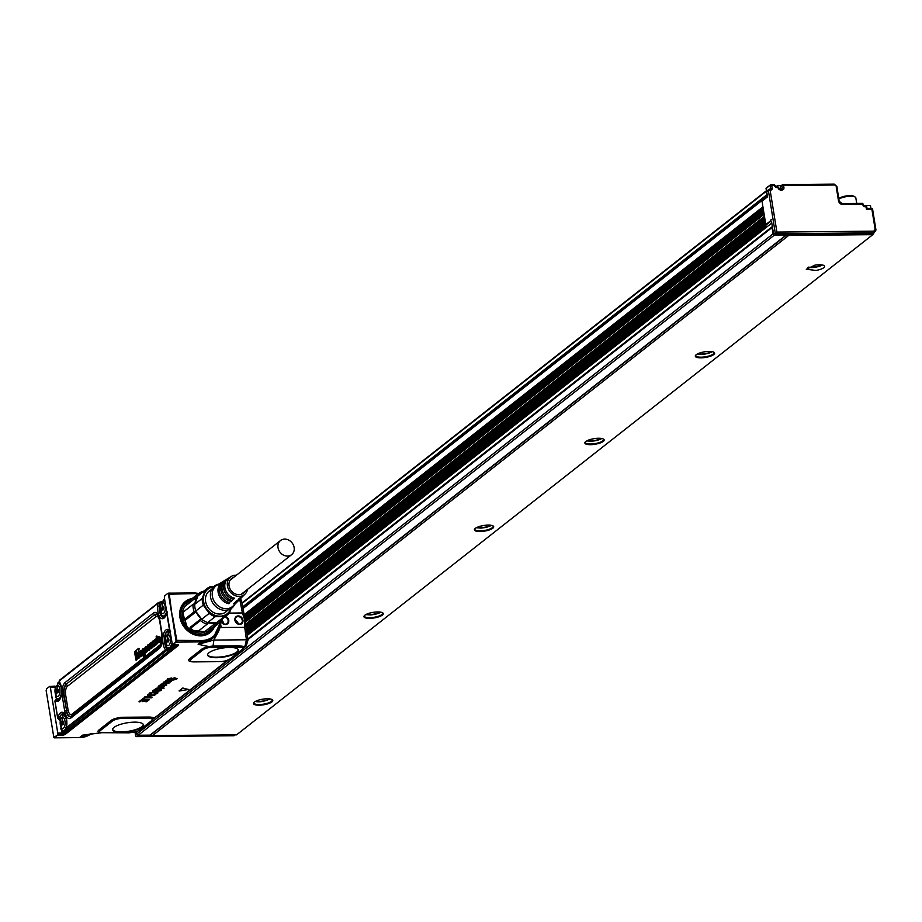 <?xml version="1.0" encoding="UTF-8"?>
<svg xmlns="http://www.w3.org/2000/svg" width="922" height="922" viewBox="0 0 922 922"><rect width="100%" height="100%" fill="white"/><g stroke="black" fill="none" stroke-linecap="round" stroke-linejoin="round"><path stroke-width="1.38" d="M184.642 603.795A18.509 15.686 51.8 0 0 184.504 603.91A18.509 15.686 51.8 0 0 182.452 605.915M204.949 634.532A18.509 15.686 51.8 0 0 207.381 633.011A18.509 15.686 51.8 0 0 207.519 632.895M182.049 606.584L184.999 603.518M207.876 632.619L204.2 634.762M183.87 625.992A18.509 15.686 -128.2 0 1 181.196 609.292A18.509 15.686 -128.2 0 1 185.656 603A18.509 15.686 -128.2 0 1 185.795 602.884M208.683 631.985A18.509 15.686 -128.2 0 1 208.545 632.1A18.509 15.686 -128.2 0 1 185.76 628.412M167.919 593.514L168.841 593.1L169.302 593.814L168.346 593.722L172.333 617.325L169.291 594.229L168.507 594.321M172.76 617.291L176.77 640.364L175.975 640.467L172.333 617.325M175.848 642.461L172.575 644.57L175.434 642.38A1.06 0.899 51.8 0 0 175.848 642.461L176.909 641.458L175.975 640.467M211.415 629.161L208.821 631.881L188.203 630.268L181.473 609.085A18.509 15.686 -128.2 0 1 185.933 602.781A18.509 15.686 -128.2 0 1 189.194 600.89M64.252 732.471L65.393 732.322L174.028 646.91L172.218 646.034L171.377 646.702A7.929 3.527 89.5 0 0 172.356 644.536L164.335 597.756L164.75 595.796L167.539 593.607M176.77 640.364L201.515 640.548L201.227 641.896L176.621 642.115L176.021 641.297L175.434 642.38M101.097 732.748L87.89 734.442M219.793 661.639A9.554 2.778 -9.2 0 1 218.929 661.662L194.058 661.881A9.554 2.778 -9.2 0 1 189.494 658.827L201.641 649.272A9.554 2.778 -9.2 0 1 208.937 646.599L198.149 644.317L210.239 640.179L213.282 637.793A25.92 21.955 -128.2 0 1 201.227 641.896L198.149 644.317L213.869 640.064L213.051 646.011L238.844 645.746L243.454 646.426A2.639 2.293 -66.9 0 0 242.152 647.348L242.982 648.454L242.256 649.399L230.108 658.953L226.616 660.567A7.975 2.317 -9.2 0 1 219.678 661.639L194.807 661.858A7.975 2.317 -9.2 0 1 191.096 661.339A7.975 2.317 -9.2 0 1 190.992 659.311L203.151 649.756A7.975 2.317 -9.2 0 1 209.225 647.521L242.152 647.348M188.434 689.644L182.787 687.985L179.064 690.901L182.833 688.25L188.676 689.46L179.352 690.993M141.907 699.671L149.318 699.706L146.448 701.734L145.538 701.642L147.37 700.201L142.783 701.665L144.316 700.224L142.253 700.236L139.879 701.849L138.98 701.757L141.907 699.671L149.168 699.602M145.538 701.642L147.001 700.19M142.541 701.365L143.947 700.224M138.98 701.757L141.873 699.406M144.812 697.389L142.092 699.302L144.812 697.389L151.681 697.793L145.157 697.954L142.092 699.302M145.503 697.124L152.003 697.32M144.846 696.871L147.647 696.317L149.087 695.188L147.681 694.934L148.719 694.393L154.746 695.418L147.647 696.317M148.776 695.13L147.601 696.329M147.716 694.888L148.696 694.139L154.654 695.361M149.272 693.736L153.686 691.719M155.322 691.892L157.881 692.226L157.731 693.194L155.795 694.059L154.043 694.278L156.452 692.664L152.326 692.699L150.459 694.37L149.687 693.229L155.196 691.627M155.288 691.627L157.869 691.973L157.731 693.194M153.986 694.036L156.394 692.422M151.024 692.964L151.646 693.69M156.901 689.414L154.147 691.004L160.324 689.46L161.269 689.575L161.166 690.486L157.524 691.5L160.025 689.863L155.369 691.604L152.902 691.604L153.029 690.601L156.867 689.149L152.971 690.348L152.902 691.604M154.354 690.59L160.29 689.207L161.246 689.322L161.166 690.486M161.776 688.192L162.514 687.605L157.293 687.973L155.345 688.849A5.29 1.533 -9.2 0 1 155.576 688.642L161.73 687.927M162.514 687.605L164.035 688.273L161.396 688.872L157.293 688.492A5.29 1.533 170.8 0 0 157.259 688.492L155.345 688.849M163.713 687.397L158.169 686.763L164.416 686.498L163.701 687.144L163.505 686.556M162.042 686.809L162.929 687.27L161.995 686.567M158.204 686.717L164.416 686.498M165.614 684.412L166.721 685.046L163.574 685.933L159.172 685.899A5.29 1.533 170.8 0 0 159.218 685.864L160.324 685.622L160.854 684.285L163.148 683.79L163.713 685.173A5.29 1.533 -9.2 0 1 163.701 685.196L165.061 685.484L165.902 684.792L163.448 685.277M165.902 684.792L165.568 684.17M165.522 684.308L166.098 683.836L166.721 685.046M158.849 685.899L160.059 685.127M160.382 684.573L160.244 685.357L160.382 684.573M171.273 680.678L169.383 682.948L166.824 683.686L162.214 683.26L167.746 683.006L168.461 682.199M162.099 683.651L167.792 683.26L168.519 682.441L163.828 681.992L169.533 681.6L170.259 680.782M163.886 682.234L169.579 681.854L170.316 681.035A5.29 1.533 -9.2 0 1 170.305 681.024L168.922 680.897A5.29 1.533 170.8 0 0 168.853 680.897L165.833 680.932L166.19 680.367L172.045 680.309L171.273 680.92M169.348 681.992L169.383 682.948M172.898 680.01L175.987 679.053L175.065 678.292L168.68 680.252L167.205 679.963L167.631 679.122L171.78 678.016L168.253 679.168L169.003 679.952L175.733 677.993L176.69 679.041L173.082 680.113L176.229 678.465M167.136 679.721L167.562 678.869L167.136 679.721M171.746 677.981L167.562 678.869L167.205 679.963M168.253 679.168L169.003 679.698L168.23 678.915M169.003 679.698L174.546 677.831L176.667 678.788M176.69 679.041L177.07 678.327M210.665 629.761A18.244 15.455 -128.2 0 1 189.667 630.936A18.244 15.455 -128.2 0 1 181.807 609.108A18.244 15.455 -128.2 0 1 188.434 601.49M49.811 686.36L46.688 688.619L46.146 690.52L53.822 737.358A1.06 1.06 0 0 0 54.744 737.877L53.822 737.358L54.582 737.393A1.06 0.899 51.8 0 0 54.997 737.473L57.844 734.776L61.728 735.237A2.824 0.818 -9.2 0 0 65.358 734.292L178.269 645.527A2.824 0.818 -9.2 0 0 176.989 644.628L176.667 644.628M53.833 737.358L57.371 735.203L57.775 733.82L57.59 734.742M61.728 735.237L57.371 735.203M54.997 737.473L79.511 737.588L54.617 737.831M101.224 732.783L82.588 735.168L79.511 737.588A25.92 21.955 -128.2 0 0 90.967 733.935M111.066 720.474A9.554 2.778 -9.2 0 1 123.617 717.258L148.488 717.039A9.554 2.778 -9.2 0 1 153.709 718.192A2.639 2.489 -40.3 0 0 152.268 719.022L151.681 720.612L139.533 730.166L135.995 731.791L129.115 732.829L100.901 732.69A7.975 2.317 -9.2 0 1 100.521 732.541A7.975 2.317 -9.2 0 1 100.417 730.512L112.576 720.969A2.639 2.236 51.8 0 0 111.066 720.474L98.919 730.028A9.554 2.778 -9.2 0 0 99.495 732.633A2.639 2.201 107.9 0 1 100.636 732.598M112.576 720.969A7.975 2.317 -9.2 0 1 123.041 718.284L147.912 718.054A7.975 2.317 -9.2 0 1 152.268 719.022M227.434 660.29L153.363 718.906A2.639 2.224 52.4 0 0 153.79 718.664L153.79 718.664A2.639 2.224 52.4 0 0 153.847 718.63M211.979 647.163L213.051 646.011L208.937 646.599L209.225 647.521M149.214 693.621L149.618 692.975M151.047 693.217L151.646 693.805M157.72 691.604L159.806 690.244M162.848 687.662L163.886 688.169M160.324 685.622L160.912 684.539L163.182 684.043L164.035 684.827M165.683 680.828L172.08 680.574M171.423 680.851L171.169 681.542M205.813 631.593A16.665 14.118 -128.2 0 1 203.808 632.411A16.665 14.118 -128.2 0 1 187.339 627.075A16.665 14.118 -128.2 0 1 183.167 609.822A16.665 14.118 -128.2 0 1 186.451 604.774M64.102 732.564L64.309 733.9L177.381 644.72M57.729 734.108L58.144 733.071L58.213 733.877L62.143 733.808L62.35 732.99L64.309 733.9M50.318 687.236L57.786 733.244M50.065 686.775L54.133 686.337L49.972 686.36M136.894 734.315L135.499 735.514A1.325 1.325 0 0 0 136.813 736.62A1.325 0.588 89.5 0 0 137.009 736.551A1.325 1.118 -128.2 0 1 135.626 735.318L135.154 732.448L135.926 732.149L134.577 732.16M152.522 719.644L151.681 720.612M143.359 724.704A15.57 4.529 -9.2 0 1 128.976 731.688A15.57 4.529 -9.2 0 1 112.645 729.821A15.57 4.529 -9.2 0 1 112.645 729.244A15.57 4.529 -9.2 0 1 127.282 722.79A15.57 4.529 -9.2 0 1 143.198 724.289A15.57 4.529 -9.2 0 1 143.359 724.704M242.982 648.454L242.256 649.399M207.634 655.139A15.57 4.529 -9.2 0 1 207.634 654.562A15.57 4.529 -9.2 0 1 222.271 648.108A15.57 4.529 -9.2 0 1 238.199 649.607A15.57 4.529 -9.2 0 1 238.36 650.022A15.57 4.529 -9.2 0 1 223.977 657.006A15.57 4.529 -9.2 0 1 207.634 655.139M242.832 647.797L244.975 646.414L246.428 639.776L213.869 640.064L218.099 632.192M150.24 695.349L149.26 696.122L152.464 695.73L150.24 695.349M163.125 684.7L163.182 684.954A5.29 1.533 170.8 0 0 163.171 684.965L162.56 685.588L163.102 684.723A5.313 1.544 -9.2 0 1 163.125 684.7L163.344 684.274M163.401 684.516L162.756 684.378A5.29 1.533 170.8 0 0 162.756 684.378L161.189 684.827L161.869 685.599A5.29 1.533 170.8 0 0 161.869 685.599L162.56 685.588M161.189 684.827L162.502 685.334M220.692 624.448L221.153 627.502L244.722 627.283L244.422 620.114L245.068 620.875L242.405 612.969L229.301 613.095M239.766 599.358L242.405 612.969M231.168 608.555L229.255 613.199A16.665 14.118 -128.2 0 1 227.63 614.732A16.665 14.118 -128.2 0 1 224.311 616.588L215.218 616.668L207.738 622.546L208.464 622.753A16.665 14.118 -128.2 0 0 216.186 622.684L205.133 631.363L206.805 631.927A17.979 15.236 51.8 0 0 209.801 630.406A17.979 15.236 51.8 0 0 210.481 629.899L220.416 622.085A17.979 15.236 -128.2 0 1 216.751 624.113L206.805 631.927M200.431 620.552L201.111 618.743A16.665 14.118 -128.2 0 1 196.109 611.724L201.711 619.261L201.111 618.743L190.07 627.421L190.485 628.366A17.979 15.236 51.8 0 0 197.17 632.019L207.116 624.206A17.979 15.236 -128.2 0 1 203.635 622.73A17.979 15.236 -128.2 0 1 200.431 620.552L190.485 628.366M194.185 611.793L196.109 611.724L185.057 620.402L184.25 619.619L194.185 611.793A17.979 15.236 -128.2 0 1 192.986 604.394L183.052 612.208A17.979 15.236 51.8 0 0 184.25 619.619M196.386 595.543L197.504 596.488L197.942 595.958L194.738 604.313L195.545 600.095A16.665 14.118 -128.2 0 1 197.504 596.488L186.463 605.166L186.44 603.368L196.386 595.543A17.979 15.236 -128.2 0 1 198.195 593.814A17.979 15.236 -128.2 0 1 201.86 591.786L203.531 592.35M175.722 644.685L175.03 645.78M62.35 732.99L62.097 731.411M50.399 687.547L57.763 733.036M54.882 686.74L50.353 687.363M136.779 731.526L136.629 731.595A2.639 1.037 73.3 0 0 136.606 731.595L133.068 732.46M244.722 627.283L246.428 639.776L247.937 640.237L246.209 645.999L243.454 646.426A9.554 2.778 -9.2 0 1 244.272 646.967L242.728 648.95M238.464 646.864L240.031 646.921M212.867 647.002L238.498 646.725L238.844 645.746M149.583 695.822L151.646 695.568M161.166 684.573L161.834 685.346A5.313 1.544 -9.2 0 1 161.869 685.334M239.628 624.413A4.495 3.803 51.8 0 0 242.97 620.137A4.495 3.803 51.8 0 0 238.256 615.919A4.495 3.803 51.8 0 0 235.802 622.327A4.495 3.803 51.8 0 0 239.628 624.413M221.073 621.543A4.495 3.803 51.8 0 0 225.417 624.54A4.495 3.803 51.8 0 0 227.872 618.143A4.495 3.803 51.8 0 0 225.59 616.345M205.422 590.08A16.665 14.118 -128.2 0 1 207.035 588.547L199.567 594.425A16.665 14.118 -128.2 0 0 197.942 595.958L205.422 590.08L202.218 598.436L194.738 604.313A16.665 14.118 -128.2 0 0 195.821 610.986L203.301 605.109L209.19 613.372L201.711 619.261A16.665 14.118 -128.2 0 0 204.603 621.209A16.665 14.118 -128.2 0 0 207.738 622.546L216.831 622.465A16.665 14.118 51.8 0 1 216.186 622.684L216.751 624.113M208.464 622.753L207.116 624.206M194.784 603.576L192.986 604.394M198.195 593.814L188.249 601.628A17.979 15.236 51.8 0 0 186.44 603.368M175.341 644.685L174.177 646.91L64.828 732.575M239.328 624.09A3.965 3.365 51.8 0 0 241.172 623.456A3.965 3.365 51.8 0 0 241.956 619.238A3.965 3.365 51.8 0 0 238.118 616.599A3.965 3.365 51.8 0 0 236.274 617.221A3.965 3.365 51.8 0 0 235.951 622.246A3.965 3.365 51.8 0 0 239.328 624.09M221.211 621.405A3.965 3.365 51.8 0 0 225.118 624.217A3.965 3.365 51.8 0 0 226.962 623.595A3.965 3.365 51.8 0 0 227.285 618.57A3.965 3.365 51.8 0 0 224.922 616.864M222.214 618.547L222.237 620.356A17.979 15.236 -128.2 0 1 220.416 622.085M227.63 614.732L220.151 620.61A16.665 14.118 -128.2 0 1 216.831 622.465L224.311 616.588M213.927 586.519L210.354 586.692A16.665 14.118 -128.2 0 0 207.035 588.547M174.177 646.91L175.18 644.685M238.118 623.883A3.965 3.365 51.8 0 0 235.133 620.103M223.908 624.021A3.965 3.365 51.8 0 0 221.902 620.713M230.869 608.751A15.605 13.219 -128.2 0 1 212.982 614.432A15.605 13.219 -128.2 0 1 203.416 598.747A15.605 13.219 -128.2 0 1 213.616 586.818M215.218 616.668A16.665 14.118 -128.2 0 1 212.417 615.516A16.665 14.118 -128.2 0 1 209.19 613.372M203.301 605.109A16.665 14.118 -128.2 0 1 202.218 598.436M171.377 646.702A7.929 3.527 89.5 0 1 169.821 647.924L168.346 649.088A0.922 0.784 -128.2 0 0 169.291 649.952L173.163 646.91L174.304 644.685M63.779 732.552L68.424 729.256L67.479 728.38M227.008 610.848A13.357 11.318 -128.2 0 1 225.844 611.931A13.357 11.318 -128.2 0 1 210.977 610.779A13.357 11.318 -128.2 0 1 206.113 595.485A13.357 11.318 -128.2 0 1 209.34 590.944A13.357 11.318 -128.2 0 1 210.665 590.057M59.999 720.312L58.57 718.814M59.377 719.01L58.72 718.711L59.377 719.01L60.218 716.786L59.204 718.999L57.74 717.961L55.02 701.123M58.167 718.261L58.512 715.933A1.325 0.772 -159.3 0 0 60.045 716.774A9.335 4.149 -90.5 0 1 63.33 713.559C65.358 714.066 66.476 717.8 66.684 724.784L66.833 724.692M55.793 699.602L54.974 700.881L56.161 701.388A10.649 4.737 -90.5 0 0 61.267 695.568A10.649 4.737 -90.5 0 0 60.011 682.868L59.089 681.104L59.711 681.934L59.089 681.104L59.757 680.229M56.887 698.83L56.023 699.521M159.068 602.389L159.564 603.437L157.881 603.437A0.922 0.784 -128.2 0 1 158.146 602.7L158.146 602.7A0.922 0.784 -128.2 0 1 158.549 602.55L59.342 680.367L60.022 683.467A1.325 0.887 -27.6 0 1 60.011 682.868M159.84 606.33L159.252 602.366M166.283 614.236A1.325 0.772 20.7 0 0 165.983 615.043A10.649 4.737 -90.5 0 1 160.347 617.671A10.649 4.737 -90.5 0 1 157.674 606.077L159.333 606.319L159.564 603.437L161.477 601.674L160.808 602.55L161.477 601.674L159.241 602.377M167.447 611.954L166.801 612.969M167.631 647.705L168.346 649.088L167.113 649.007L165.948 647.106A1.325 0.887 152.4 0 0 164.485 648.108A10.649 4.737 -90.5 0 1 163.229 635.408A10.649 4.737 -90.5 0 1 168.334 629.588L169.567 630.06M165.983 615.043L166.755 613.003L169.521 630.095L170.605 631.42M167.043 650.586L166.94 649.019L166.87 650.586L169.291 649.952M67.594 728.599L166.352 650.736L165.407 649.86L166.94 649.019L165.948 647.106A9.335 4.149 -90.5 0 1 164.715 636.606A9.335 4.149 -90.5 0 1 168.703 630.706L169.003 630.786A1.325 1.164 113.2 0 0 169.314 630.867M67.56 728.403A0.922 0.784 -128.2 0 1 66.615 727.539L165.407 649.86L164.485 648.108M67.099 727.516L67.513 728.611L66.465 727.527L66.81 724.888A10.649 4.737 -90.5 0 0 64.137 713.305A10.649 4.737 -90.5 0 0 58.512 715.933M67.594 728.011L67.513 728.611M66.684 728.219A7.929 3.527 89.5 0 1 66.004 729.544A7.929 3.527 89.5 0 1 64.436 730.766A7.929 3.527 89.5 0 1 64.114 730.812A7.929 3.527 89.5 0 1 63.641 730.743M63.491 715.023A7.929 3.527 89.5 0 1 63.975 714.942A7.929 3.527 89.5 0 1 65.185 715.414M58.466 683.006A7.929 3.527 89.5 0 1 58.789 682.972A7.929 3.527 89.5 0 1 60.011 683.444M60.149 698.346A7.929 3.527 89.5 0 1 58.939 698.841A7.929 3.527 89.5 0 1 58.466 698.772M165.522 615.493A7.929 3.527 89.5 0 1 164.312 615.988A7.929 3.527 89.5 0 1 163.839 615.931M163.839 600.164A7.929 3.527 89.5 0 1 164.174 600.13A7.929 3.527 89.5 0 1 164.727 600.222M169.821 647.924A7.929 3.527 89.5 0 1 169.487 647.959A7.929 3.527 89.5 0 1 169.014 647.889M168.876 632.169A7.929 3.527 89.5 0 1 169.348 632.1A7.929 3.527 89.5 0 1 169.913 632.192M65.416 717.005L63.019 714.953L60.771 728.76A7.929 3.527 -90.5 0 0 63.169 730.812A7.929 3.527 -90.5 0 0 66.407 725.718A7.929 3.527 -90.5 0 0 65.416 717.005M60.241 685.034L57.844 682.983L55.597 696.79A7.929 3.527 -90.5 0 0 57.994 698.841A7.929 3.527 -90.5 0 0 61.232 693.759A7.929 3.527 -90.5 0 0 60.241 685.034M164.865 601.017L163.217 600.141L160.97 613.948A7.929 3.527 -90.5 0 0 163.367 616A7.929 3.527 -90.5 0 0 166.536 611.344M170.04 632.988L168.403 632.112L166.144 645.919A7.929 3.527 -90.5 0 0 168.542 647.97A7.929 3.527 -90.5 0 0 171.711 643.314M60.99 726.997A5.555 2.466 89.5 0 1 60.76 719.16A5.555 2.466 89.5 0 1 64.252 718.768A5.555 2.466 89.5 0 1 64.482 726.617A5.555 2.466 89.5 0 1 60.99 726.997M55.816 695.038A5.555 2.466 89.5 0 1 55.585 687.19A5.555 2.466 89.5 0 1 59.077 686.798A5.555 2.466 89.5 0 1 59.296 694.646A5.555 2.466 89.5 0 1 55.816 695.038M161.189 612.185A5.555 2.466 89.5 0 1 160.958 604.348A5.555 2.466 89.5 0 1 164.45 603.956A5.555 2.466 89.5 0 1 164.681 611.805A5.555 2.466 89.5 0 1 161.189 612.185M169.625 635.926A5.555 2.466 89.5 0 1 169.855 643.775A5.555 2.466 89.5 0 1 166.375 644.155A5.555 2.466 89.5 0 1 166.144 636.318A5.555 2.466 89.5 0 1 169.625 635.926M234.73 604.383A14.014 11.871 -128.2 0 1 218.433 608.474A14.014 11.871 -128.2 0 1 211.069 590.852A14.014 11.871 -128.2 0 1 218.779 584.087M61.797 723.539A1.982 0.887 -90.5 0 0 62.638 724.876A1.982 0.887 -90.5 0 0 63.445 722.237A1.982 0.887 -90.5 0 0 62.604 720.9A1.982 0.887 -90.5 0 0 61.797 723.539M56.611 691.569A1.982 0.887 -90.5 0 0 57.464 692.906A1.982 0.887 -90.5 0 0 58.27 690.267A1.982 0.887 -90.5 0 0 57.429 688.93A1.982 0.887 -90.5 0 0 56.611 691.569M161.995 608.727A1.982 0.887 -90.5 0 0 162.837 610.053A1.982 0.887 -90.5 0 0 163.643 607.425A1.982 0.887 -90.5 0 0 162.802 606.088A1.982 0.887 -90.5 0 0 161.995 608.727M167.17 640.698A1.982 0.887 -90.5 0 0 168.011 642.023A1.982 0.887 -90.5 0 0 168.83 639.395A1.982 0.887 -90.5 0 0 167.977 638.059A1.982 0.887 -90.5 0 0 167.17 640.698M238.268 600.81A12.459 10.557 -128.2 0 1 237.795 601.328L233.231 605.881A13.219 11.202 -128.2 0 1 218.18 605.881A13.219 11.202 -128.2 0 1 212.855 590.334A13.219 11.202 -128.2 0 1 216.97 585.193L222.467 581.84A12.459 10.557 -128.2 0 1 223.078 581.494M62.719 720.923A1.982 0.887 -90.5 0 0 62.558 721.016A1.982 0.887 -90.5 0 0 61.993 722.514A1.982 0.887 -90.5 0 0 62.028 723.539A1.982 0.887 -90.5 0 0 62.293 724.381A1.982 0.887 -90.5 0 0 62.754 724.853M145.215 652.718L145.238 652.868A2.997 1.337 -90.5 0 1 145.284 653.225A4.529 2.017 -90.5 0 1 145.319 653.606A1.763 0.784 -90.5 0 1 145.33 653.894A1.832 0.818 -90.5 0 1 145.307 654.194A2.098 0.934 -90.5 0 1 145.273 654.482A1.925 0.853 -90.5 0 1 145.169 654.943A2.904 1.291 -90.5 0 1 145.008 655.346A2.466 1.095 -90.5 0 1 144.835 655.657A3.976 1.775 -90.5 0 1 144.639 655.888A5.774 2.57 -90.5 0 1 144.431 656.084A3.342 1.487 -90.5 0 1 144.247 656.187A3.676 1.637 -90.5 0 1 144.074 656.257A2.766 1.233 -90.5 0 1 143.901 656.268A2.766 1.233 -90.5 0 0 143.901 656.268L143.486 656.222A2.72 1.21 89.5 0 1 143.463 656.222A2.455 1.095 89.5 0 1 143.279 656.176A1.902 0.841 89.5 0 1 143.164 656.095A1.821 0.807 89.5 0 1 143.06 655.991A1.879 0.841 89.5 0 1 142.968 655.853A1.383 0.622 89.5 0 1 142.875 655.657A1.533 0.68 89.5 0 1 142.818 655.519L143.613 655.116A1.291 0.576 -90.5 0 0 143.717 655.139A1.441 0.645 -90.5 0 0 143.728 655.139A1.441 0.645 -90.5 0 0 143.82 655.104A1.752 0.784 -90.5 0 0 143.924 655.046L143.509 655.046M143.417 654.897L143.936 655A1.832 0.818 -90.5 0 0 144.005 654.966A1.348 0.599 -90.5 0 0 144.086 654.862L144.27 654.194A1.302 0.576 -90.5 0 0 144.27 653.998A1.452 0.645 -90.5 0 0 144.27 653.79A1.717 0.761 -90.5 0 0 144.247 653.594A2.04 0.91 -90.5 0 0 144.224 653.421A5.29 2.351 89.5 0 1 144.212 653.364L144.132 652.88M143.221 654.205L143.509 654.24A1.982 0.887 -90.5 0 0 143.578 654.251A1.982 0.887 -90.5 0 0 143.671 654.24A2.409 1.072 -90.5 0 0 143.832 654.194A3.054 1.36 -90.5 0 0 143.982 654.09A2.317 1.026 -90.5 0 0 144.12 653.963A2.213 0.98 -90.5 0 0 144.247 653.79A2.305 1.026 -90.5 0 0 144.258 653.756M143.152 648.858L143.475 648.823A1.844 0.818 -90.5 0 0 143.44 648.8L143.025 648.846A1.798 0.807 89.5 0 1 143.025 648.846A1.798 0.807 89.5 0 1 143.152 648.858A1.383 0.611 89.5 0 1 143.29 648.927A1.59 0.703 89.5 0 1 143.417 649.076A2.063 0.91 89.5 0 1 143.486 649.169L144.074 648.385L144.8 652.88A2.95 1.314 89.5 0 1 144.846 653.237A4.483 1.994 89.5 0 1 144.869 653.606A1.717 0.761 89.5 0 1 144.881 653.894A1.798 0.795 89.5 0 1 144.869 654.194A2.051 0.91 89.5 0 1 144.835 654.47A1.879 0.841 89.5 0 1 144.731 654.931A2.858 1.268 89.5 0 1 144.57 655.323A2.42 1.083 89.5 0 1 144.397 655.623A3.942 1.752 89.5 0 1 144.201 655.853A5.728 2.547 89.5 0 1 143.993 656.049A3.296 1.464 89.5 0 1 143.82 656.153A3.63 1.613 89.5 0 1 143.636 656.21A2.72 1.21 89.5 0 1 143.475 656.222L143.901 656.268M135.603 652.672L136.675 659.334L136.007 660.175L134.52 651.854L138.507 648.408L138.07 655.68L136.56 651.9L135.603 652.672L136.663 652.165M136.053 652.695L137.124 659.311L136.329 660.198M139.118 648.569L138.046 655.784M137.436 659.023L136.767 654.839L138.012 658.181L137.436 659.023L138.45 658.158L137.124 654.874M139.164 657.974L139.833 657.19L139.038 653.375M142.08 655.3L141.723 655.231A2.028 0.899 89.5 0 1 141.631 655.415A1.879 0.841 89.5 0 1 141.539 655.669A1.959 0.876 89.5 0 1 141.423 655.888A3.388 1.51 89.5 0 1 141.308 656.072A3.319 1.475 89.5 0 1 141.181 656.222A3.388 1.51 89.5 0 1 141.043 656.349A2.893 1.291 89.5 0 1 140.882 656.441A2.455 1.095 89.5 0 1 140.72 656.487A1.832 0.818 89.5 0 1 140.64 656.499L141.054 656.533A1.879 0.83 -90.5 0 0 141.066 656.533A1.879 0.83 -90.5 0 0 141.158 656.533A2.501 1.118 -90.5 0 0 141.32 656.476A2.939 1.302 -90.5 0 0 141.469 656.383A3.434 1.521 -90.5 0 0 141.608 656.257A3.365 1.498 -90.5 0 0 141.746 656.095A3.423 1.521 -90.5 0 0 141.861 655.911A2.005 0.887 -90.5 0 0 141.976 655.692A1.925 0.853 -90.5 0 0 142.034 655.542M141.066 656.533L140.64 656.499A1.832 0.818 89.5 0 1 140.628 656.499A1.625 0.726 89.5 0 1 140.536 656.464A1.544 0.68 89.5 0 1 140.432 656.406A1.337 0.599 89.5 0 1 140.351 656.326A1.337 0.599 89.5 0 1 140.271 656.21A1.464 0.657 89.5 0 1 140.202 656.061A1.452 0.645 89.5 0 1 140.098 655.773A2.051 0.91 89.5 0 1 139.983 654.943L139.983 654.585A1.51 0.668 89.5 0 1 140.006 654.459A1.325 0.588 89.5 0 1 140.029 654.263L140.086 654.078A1.752 0.784 89.5 0 1 140.179 653.836A2.028 0.899 89.5 0 1 140.282 653.64A6.327 2.812 89.5 0 1 140.409 653.456A6.108 2.72 89.5 0 1 140.536 653.283A11.836 5.267 89.5 0 1 140.674 653.133A11.041 4.91 89.5 0 1 140.801 652.995A4.76 2.121 -90.5 0 0 140.916 652.868A3.319 1.475 -90.5 0 0 141.031 652.718A1.302 0.576 -90.5 0 0 141.101 652.58L141.078 651.704A1.648 0.738 -90.5 0 0 140.997 651.796L140.801 652.534M141.642 650.886L142.08 650.863A1.337 0.599 -90.5 0 0 142.08 650.863L141.976 650.667A1.544 0.68 -90.5 0 0 141.884 650.54A1.51 0.668 -90.5 0 0 141.781 650.448A1.648 0.726 -90.5 0 0 141.665 650.402A2.409 1.072 -90.5 0 0 141.492 650.39L141.066 650.436A2.363 1.049 89.5 0 1 141.239 650.448A1.602 0.715 89.5 0 1 141.343 650.494A1.464 0.657 89.5 0 1 141.446 650.586A1.498 0.668 89.5 0 1 141.55 650.702L141.642 650.886A1.302 0.576 89.5 0 1 141.711 651.116A1.844 0.818 89.5 0 1 141.758 651.37L142.184 654.021A6.051 2.697 -90.5 0 0 142.242 654.355A5.301 2.363 -90.5 0 0 142.311 654.666A2.201 0.98 -90.5 0 0 142.345 654.804L142.714 655.265L142.345 654.804M144.512 653.007L144.062 653.041A1.406 0.622 89.5 0 1 144.005 653.318A1.544 0.68 89.5 0 1 143.913 653.56A2.259 1.003 89.5 0 1 143.809 653.767A2.178 0.968 89.5 0 1 143.682 653.928A2.27 1.014 89.5 0 1 143.555 654.055A3.008 1.337 89.5 0 1 143.406 654.159A2.363 1.049 89.5 0 1 143.244 654.205A1.936 0.864 89.5 0 1 143.152 654.205A1.936 0.864 89.5 0 1 143.083 654.194A2.144 0.957 89.5 0 1 142.945 654.136A1.936 0.864 89.5 0 1 142.818 654.032A1.936 0.864 89.5 0 1 142.691 653.882A2.247 1.003 89.5 0 1 142.587 653.686L142.633 654.009A6.016 2.674 -90.5 0 0 142.691 654.332A5.255 2.34 -90.5 0 0 142.749 654.643A2.155 0.957 -90.5 0 0 142.783 654.781M145.146 647.936L145.146 647.936A1.959 0.876 89.5 0 1 145.169 647.728A1.648 0.738 89.5 0 1 145.238 647.428A1.613 0.715 89.5 0 1 145.33 647.163A2.305 1.026 89.5 0 1 145.434 646.956A2.075 0.922 89.5 0 1 145.549 646.783A2.04 0.91 89.5 0 1 145.676 646.656A3.7 1.648 89.5 0 1 145.814 646.564A2.662 1.187 89.5 0 1 145.964 646.506A1.786 0.795 89.5 0 1 146.022 646.495A1.786 0.795 89.5 0 1 146.114 646.495A1.717 0.761 89.5 0 1 146.218 646.529A1.418 0.634 89.5 0 1 146.333 646.599A1.302 0.576 89.5 0 1 146.425 646.714A1.521 0.68 89.5 0 1 146.517 646.875A1.717 0.761 89.5 0 1 146.598 647.071A2.086 0.922 89.5 0 1 146.667 647.279L147.105 647.256A2.121 0.945 -90.5 0 0 147.036 647.037A1.763 0.784 -90.5 0 0 146.955 646.841A1.567 0.692 -90.5 0 0 146.863 646.679A1.337 0.599 -90.5 0 0 146.759 646.564A1.464 0.645 -90.5 0 0 146.656 646.483A1.763 0.784 -90.5 0 0 146.54 646.449A1.821 0.807 -90.5 0 0 146.448 646.449A1.821 0.807 -90.5 0 0 146.391 646.46L146.091 646.495M148.327 648.42L148.327 648.42A2.812 1.256 -90.5 0 0 148.35 648.535A2.086 0.922 -90.5 0 0 148.396 648.731A1.579 0.703 -90.5 0 0 148.454 648.904L148.638 649.203A1.59 0.703 -90.5 0 0 148.73 649.1L148.915 648.742A1.533 0.68 -90.5 0 0 148.961 648.569L149.548 648.178A3.054 1.36 89.5 0 1 149.537 648.42A2.524 1.118 89.5 0 1 149.502 648.754A2.098 0.934 89.5 0 1 149.445 649.065A1.89 0.841 89.5 0 1 149.364 649.365A2.409 1.072 89.5 0 1 149.26 649.607A2.536 1.129 89.5 0 1 149.157 649.814A2.801 1.245 89.5 0 1 149.041 649.998A3.227 1.429 89.5 0 1 148.903 650.148A3.723 1.66 89.5 0 1 148.776 650.264A3.642 1.625 89.5 0 1 148.603 650.379A3.066 1.36 89.5 0 1 148.43 650.436A2.697 1.199 89.5 0 1 148.269 650.448A2.616 1.164 89.5 0 1 148.108 650.413A2.34 1.037 89.5 0 1 147.958 650.321A2.293 1.014 89.5 0 1 147.808 650.194A2.466 1.095 89.5 0 1 147.681 650.01A2.57 1.141 89.5 0 1 147.555 649.779L147.174 651.658M146.667 647.279A3.849 1.717 89.5 0 1 146.759 647.682A4.979 2.213 89.5 0 1 146.84 648.108L147.232 651.335L146.264 648.858A3.769 1.671 -90.5 0 0 146.229 648.662A2.904 1.291 -90.5 0 0 146.195 648.477A2.132 0.945 -90.5 0 0 146.149 648.293A1.475 0.657 -90.5 0 0 146.091 648.12L146.022 647.982A1.74 0.772 -90.5 0 0 146.022 648.016L145.78 648.777A1.498 0.668 -90.5 0 0 145.791 649.019A2.27 1.014 -90.5 0 0 145.803 649.261A3.25 1.452 -90.5 0 0 145.837 649.491A4.31 1.913 -90.5 0 0 145.872 649.733L145.688 652.834M148.696 650.494L148.269 650.448A2.697 1.199 89.5 0 1 148.258 650.448L148.684 650.494A2.743 1.222 -90.5 0 0 148.696 650.494A2.743 1.222 -90.5 0 0 148.868 650.483A3.112 1.383 -90.5 0 0 149.041 650.413A3.688 1.637 -90.5 0 0 149.203 650.298A3.757 1.671 -90.5 0 0 149.341 650.183A3.262 1.452 -90.5 0 0 149.468 650.033A2.835 1.268 -90.5 0 0 149.595 649.849A2.582 1.141 -90.5 0 0 149.71 649.63A2.455 1.095 -90.5 0 0 149.802 649.376A1.925 0.853 -90.5 0 0 149.883 649.088A2.132 0.945 -90.5 0 0 149.94 648.765A2.57 1.141 -90.5 0 0 149.975 648.42A3.1 1.383 -90.5 0 0 149.986 648.189L149.548 648.178M147.555 649.779A2.87 1.279 89.5 0 1 147.451 649.526A2.962 1.314 89.5 0 1 147.347 649.203A3.262 1.452 89.5 0 1 147.255 648.858A3.757 1.671 89.5 0 1 147.186 648.5A3.458 1.544 89.5 0 1 147.14 648.131A3.112 1.383 89.5 0 1 147.105 647.751A2.95 1.314 89.5 0 1 147.105 647.371A2.858 1.268 89.5 0 1 147.117 647.014A2.605 1.153 89.5 0 1 147.14 646.668A2.547 1.129 89.5 0 1 147.197 646.334A2.593 1.153 89.5 0 1 147.266 646.022A2.605 1.164 89.5 0 1 147.359 645.746A2.824 1.256 89.5 0 1 147.474 645.481A2.559 1.141 89.5 0 1 147.601 645.25A2.766 1.233 89.5 0 1 147.75 645.054A3.192 1.418 89.5 0 1 147.9 644.916A3.169 1.406 89.5 0 1 148.085 644.801A2.547 1.129 89.5 0 1 148.258 644.743L148.684 644.697A2.593 1.153 -90.5 0 0 148.684 644.709A2.247 1.003 -90.5 0 1 148.88 644.72A2.593 1.153 -90.5 0 1 149.041 644.801A2.386 1.06 -90.5 0 1 149.191 644.939A2.409 1.072 -90.5 0 1 149.341 645.123A2.847 1.268 -90.5 0 1 149.479 645.365A2.939 1.302 -90.5 0 1 149.514 645.435A2.282 1.014 89.5 0 1 149.479 645.204A1.648 0.738 89.5 0 1 149.456 644.904L149.468 644.616A1.579 0.703 89.5 0 1 149.502 644.374A1.464 0.645 89.5 0 1 149.548 644.144A1.533 0.68 89.5 0 1 149.618 643.936A2.167 0.968 89.5 0 1 149.698 643.752A2.34 1.037 89.5 0 1 149.79 643.579A2.628 1.164 89.5 0 1 149.883 643.441A4.552 2.028 89.5 0 1 150.055 643.245A4.737 2.109 89.5 0 1 150.228 643.083A4.414 1.959 89.5 0 1 150.413 642.957A4.149 1.844 89.5 0 1 150.597 642.876A2.536 1.129 89.5 0 1 150.701 642.865A2.536 1.129 89.5 0 1 150.712 642.853A2.236 0.991 89.5 0 1 150.839 642.865A2.063 0.922 89.5 0 1 150.954 642.911A1.671 0.738 89.5 0 1 151.058 642.98A1.66 0.738 89.5 0 1 151.162 643.083A1.798 0.795 89.5 0 1 151.254 643.222A1.418 0.634 89.5 0 1 151.346 643.429A1.786 0.795 89.5 0 1 151.404 643.602L150.793 644.052A2.224 0.991 -90.5 0 0 150.747 644.109A2.708 1.21 -90.5 0 0 150.689 644.167L150.298 645.089A1.383 0.611 -90.5 0 0 150.401 645.1A4.045 1.798 -90.5 0 0 150.459 645.089A4.045 1.798 -90.5 0 0 150.528 645.089A5.636 2.512 -90.5 0 0 150.643 645.054A23.096 10.269 89.5 0 1 150.782 645.02A28.156 12.528 89.5 0 1 150.92 644.985A6.419 2.858 89.5 0 1 151.07 644.951A6.108 2.72 89.5 0 1 151.104 644.951A6.108 2.72 89.5 0 1 151.208 644.939A2.259 1.003 89.5 0 1 151.346 644.962A1.936 0.864 89.5 0 1 151.485 645.02A1.371 0.611 89.5 0 1 151.565 645.089A1.314 0.588 89.5 0 1 151.646 645.181A1.371 0.611 89.5 0 1 151.715 645.296L151.83 645.642A1.671 0.738 89.5 0 1 151.865 645.849A2.282 1.014 89.5 0 1 151.911 646.149A1.729 0.772 89.5 0 1 151.923 646.449A1.395 0.622 89.5 0 1 151.911 646.76A1.809 0.807 89.5 0 1 151.888 647.014A1.683 0.749 89.5 0 1 151.83 647.267A1.717 0.761 89.5 0 1 151.773 647.486A2.086 0.934 89.5 0 1 151.692 647.693A2.27 1.003 89.5 0 1 151.588 647.878A2.593 1.153 89.5 0 1 151.485 648.039A4.552 2.028 89.5 0 1 151.312 648.247A4.645 2.063 89.5 0 1 151.127 648.42A4.564 2.028 89.5 0 1 150.931 648.546A4.414 1.959 89.5 0 1 150.724 648.627A2.731 1.21 89.5 0 1 150.597 648.65A2.397 1.072 89.5 0 1 150.528 648.65A2.397 1.072 89.5 0 1 150.47 648.639A2.213 0.98 89.5 0 1 150.344 648.592A1.798 0.795 89.5 0 1 150.228 648.512A1.752 0.784 89.5 0 1 150.125 648.397A1.89 0.841 89.5 0 1 150.021 648.235A1.452 0.645 89.5 0 1 149.917 648.016A1.821 0.807 89.5 0 1 149.848 647.774L150.298 647.071L150.793 647.578A1.637 0.726 -90.5 0 0 150.885 647.544A1.752 0.772 -90.5 0 0 150.978 647.486A1.441 0.645 -90.5 0 0 151.047 647.428A1.74 0.772 -90.5 0 0 151.116 647.348L151.173 646.264A10.303 4.587 -90.5 0 0 151.07 646.276A15.006 6.673 -90.5 0 0 150.897 646.31L150.47 646.276A5.29 2.351 89.5 0 1 150.413 646.287A7.364 3.273 89.5 0 1 150.309 646.31A7.203 3.204 89.5 0 1 150.159 646.322A2.351 1.049 89.5 0 1 150.09 646.322A2.351 1.049 89.5 0 1 150.021 646.31A2.005 0.887 89.5 0 1 149.894 646.264A1.314 0.588 89.5 0 1 149.813 646.195L149.56 645.677A1.498 0.668 89.5 0 1 149.514 645.481M148.338 648.35L149.894 646.771A4.137 1.844 -90.5 0 0 149.871 646.668A3.815 1.694 -90.5 0 0 149.79 646.299A3.688 1.637 -90.5 0 0 149.756 646.138M151.819 643.464A1.832 0.818 -90.5 0 0 151.784 643.395A1.452 0.645 -90.5 0 0 151.692 643.187A1.832 0.818 -90.5 0 0 151.6 643.049A1.694 0.749 -90.5 0 0 151.496 642.934A1.706 0.761 -90.5 0 0 151.381 642.865A2.109 0.934 -90.5 0 0 151.266 642.818A2.282 1.014 -90.5 0 0 151.139 642.818A2.582 1.153 -90.5 0 0 151.127 642.818A2.582 1.153 -90.5 0 0 151.104 642.818M151.934 644.997A1.406 0.622 -90.5 0 0 151.911 644.974A1.982 0.876 -90.5 0 0 151.773 644.916A2.305 1.026 -90.5 0 0 151.634 644.893A6.143 2.731 -90.5 0 0 151.531 644.904A6.143 2.731 -90.5 0 0 151.496 644.904L151.139 644.939M151.024 648.685L150.897 648.673A2.443 1.083 -90.5 0 0 150.954 648.685A2.443 1.083 -90.5 0 0 151.024 648.685A2.778 1.233 -90.5 0 0 151.162 648.662A4.449 1.982 -90.5 0 0 151.358 648.581A4.61 2.051 -90.5 0 0 151.554 648.454A4.691 2.086 -90.5 0 0 151.75 648.281A4.598 2.04 -90.5 0 0 151.923 648.074A2.628 1.176 -90.5 0 0 152.026 647.912A2.305 1.026 -90.5 0 0 152.13 647.728A2.132 0.945 -90.5 0 0 152.211 647.509A1.752 0.784 -90.5 0 0 152.28 647.279A1.717 0.761 -90.5 0 0 152.326 647.025A1.856 0.83 -90.5 0 0 152.361 646.76A1.441 0.634 -90.5 0 0 152.372 646.449A1.763 0.784 -90.5 0 0 152.361 646.253M153.801 642.726L154.354 641.966A2.063 0.91 -90.5 0 0 154.297 641.747L154.205 641.505A2.155 0.957 -90.5 0 0 154.078 641.32A2.04 0.91 -90.5 0 0 153.962 641.182A2.098 0.934 -90.5 0 0 153.847 641.078A2.397 1.06 -90.5 0 0 153.709 641.009A2.478 1.106 -90.5 0 0 153.582 640.974A2.708 1.21 -90.5 0 0 153.467 640.974A2.708 1.21 -90.5 0 0 153.444 640.974L153.052 641.021A2.662 1.187 89.5 0 1 153.156 641.021A2.432 1.083 89.5 0 1 153.282 641.055A2.351 1.049 89.5 0 1 153.409 641.124A2.051 0.91 89.5 0 1 153.536 641.216A2.005 0.887 89.5 0 1 153.64 641.355A2.121 0.945 89.5 0 1 153.744 641.528A1.74 0.772 89.5 0 1 153.847 641.758A2.017 0.899 89.5 0 1 153.916 641.989L153.432 642.715L152.868 642.208A1.694 0.761 -90.5 0 0 152.787 642.265A1.348 0.599 -90.5 0 0 152.695 642.346L152.487 642.945A1.348 0.599 -90.5 0 0 152.464 643.13A1.752 0.772 -90.5 0 0 152.453 643.429A1.902 0.841 -90.5 0 0 152.464 643.729A3.112 1.383 -90.5 0 0 152.487 644.04A3.008 1.337 -90.5 0 0 152.522 644.328A2.847 1.268 -90.5 0 0 152.579 644.605A3.031 1.348 -90.5 0 0 152.637 644.87A1.982 0.887 -90.5 0 0 152.718 645.112A1.729 0.772 -90.5 0 0 152.81 645.319L153.213 645.584A1.325 0.588 -90.5 0 0 153.294 645.527A1.694 0.749 -90.5 0 0 153.375 645.469A1.314 0.588 -90.5 0 0 153.444 645.377L153.628 644.697A1.383 0.611 -90.5 0 0 153.64 644.409A1.832 0.818 -90.5 0 0 153.64 644.328L154.251 644.005A3.504 1.556 89.5 0 1 154.251 644.017A2.835 1.256 89.5 0 1 154.251 644.386A2.432 1.083 89.5 0 1 154.239 644.766A2.144 0.957 89.5 0 1 154.193 645.123A2.098 0.934 89.5 0 1 154.124 645.458A2.317 1.026 89.5 0 1 154.02 645.769A2.386 1.06 89.5 0 1 153.905 646.034A2.651 1.176 89.5 0 1 153.778 646.253A3.135 1.395 89.5 0 1 153.628 646.426A3.711 1.648 89.5 0 1 153.478 646.576A3.354 1.487 89.5 0 1 153.317 646.679A2.927 1.302 89.5 0 1 153.144 646.737A2.697 1.199 89.5 0 1 152.983 646.748L152.983 646.748A2.708 1.21 89.5 0 1 152.822 646.702A2.432 1.083 89.5 0 1 152.672 646.622A2.34 1.037 89.5 0 1 152.533 646.495A2.478 1.095 89.5 0 1 152.395 646.31A2.547 1.129 89.5 0 1 152.28 646.103A2.824 1.256 89.5 0 1 152.165 645.849A2.766 1.233 89.5 0 1 152.061 645.55A2.997 1.337 89.5 0 1 151.98 645.216A3.423 1.521 89.5 0 1 151.911 644.87A4.034 1.786 89.5 0 1 151.865 644.49A3.573 1.59 89.5 0 1 151.83 644.098A3.296 1.464 89.5 0 1 151.819 643.706A2.881 1.279 89.5 0 1 151.819 643.349A2.582 1.153 89.5 0 1 151.842 642.991A2.478 1.106 89.5 0 1 151.9 642.657A2.386 1.06 89.5 0 1 151.969 642.334A2.42 1.072 89.5 0 1 152.061 642.046A2.651 1.176 89.5 0 1 152.165 641.793A2.547 1.129 89.5 0 1 152.303 641.551A2.939 1.302 89.5 0 1 152.453 641.355A3.55 1.579 89.5 0 1 152.614 641.205A3.504 1.556 89.5 0 1 152.822 641.078A3.296 1.464 89.5 0 1 153.017 641.021A2.662 1.187 89.5 0 1 153.04 641.021L153.467 640.974M153.202 642.311A1.314 0.588 -90.5 0 0 153.133 642.38L152.925 642.957A1.302 0.576 -90.5 0 0 152.902 643.141A1.706 0.761 -90.5 0 0 152.891 643.429A1.856 0.83 -90.5 0 0 152.902 643.729A3.077 1.371 -90.5 0 0 152.925 644.017A2.962 1.314 -90.5 0 0 152.971 644.317A2.801 1.245 -90.5 0 0 153.017 644.582A2.997 1.325 -90.5 0 0 153.087 644.847A1.948 0.864 -90.5 0 0 153.156 645.077A1.694 0.749 -90.5 0 0 153.248 645.285L153.375 645.458M153.409 646.783L153.409 646.783A2.743 1.222 -90.5 0 0 153.571 646.771A2.962 1.314 -90.5 0 0 153.744 646.714A3.388 1.51 -90.5 0 0 153.905 646.61A3.757 1.671 -90.5 0 0 154.066 646.46A3.181 1.418 -90.5 0 0 154.216 646.276A2.697 1.199 -90.5 0 0 154.343 646.057A2.432 1.083 -90.5 0 0 154.47 645.792A2.351 1.049 -90.5 0 0 154.562 645.481A2.144 0.957 -90.5 0 0 154.642 645.135A2.19 0.968 -90.5 0 0 154.689 644.766A2.478 1.106 -90.5 0 0 154.689 644.697A1.452 0.645 89.5 0 1 154.585 644.386A2.051 0.91 89.5 0 1 154.458 643.556L154.47 643.199A1.51 0.668 89.5 0 1 154.481 643.072A1.325 0.588 89.5 0 1 154.516 642.876L154.562 642.692A1.752 0.784 89.5 0 1 154.654 642.45A2.028 0.899 89.5 0 1 154.769 642.254A6.327 2.812 89.5 0 1 154.896 642.069A6.108 2.72 89.5 0 1 155.023 641.896A11.836 5.267 89.5 0 1 155.15 641.747A11.041 4.91 89.5 0 1 155.288 641.608A4.76 2.121 -90.5 0 0 155.403 641.482A3.319 1.475 -90.5 0 0 155.507 641.332A1.302 0.576 -90.5 0 0 155.588 641.193L155.299 640.179A2.317 1.026 -90.5 0 0 155.219 640.225A2.685 1.199 -90.5 0 0 155.138 640.283A1.694 0.749 -90.5 0 0 155.034 640.375L154.838 641.147M154.205 641.528A1.786 0.795 -90.5 0 0 154.181 641.493A1.729 0.772 89.5 0 1 154.193 641.251A1.406 0.622 89.5 0 1 154.205 640.951A1.832 0.818 89.5 0 1 154.251 640.698A1.74 0.772 89.5 0 1 154.297 640.456A1.809 0.807 89.5 0 1 154.366 640.237A2.351 1.049 89.5 0 1 154.458 640.029A2.524 1.118 89.5 0 1 154.55 639.856A2.835 1.256 89.5 0 1 154.654 639.695A4.598 2.051 89.5 0 1 154.827 639.488A4.518 2.005 89.5 0 1 155.011 639.315A5.878 2.616 89.5 0 1 155.196 639.2A6.235 2.778 89.5 0 1 155.369 639.107A2.731 1.21 89.5 0 1 155.541 639.05A2.363 1.049 89.5 0 1 155.553 639.05A2.363 1.049 89.5 0 1 155.726 639.061A1.602 0.715 89.5 0 1 155.83 639.107A1.464 0.657 89.5 0 1 155.933 639.2A1.498 0.668 89.5 0 1 156.025 639.315L156.118 639.511A1.302 0.576 89.5 0 1 156.187 639.741A1.844 0.818 89.5 0 1 156.233 639.995L156.671 642.634A6.051 2.697 -90.5 0 0 156.728 642.968A5.301 2.363 -90.5 0 0 156.786 643.279A2.201 0.98 -90.5 0 0 156.821 643.418L157.189 643.879L156.821 643.418M156.567 643.925L156.164 643.844A2.028 0.899 89.5 0 1 156.106 644.029A1.879 0.841 89.5 0 1 156.014 644.282A1.959 0.876 89.5 0 1 155.91 644.501A3.388 1.51 89.5 0 1 155.783 644.685A3.319 1.475 89.5 0 1 155.657 644.835A3.388 1.51 89.5 0 1 155.518 644.962A2.893 1.291 89.5 0 1 155.369 645.054A2.455 1.095 89.5 0 1 155.207 645.112A1.832 0.818 89.5 0 1 155.126 645.112L155.53 645.146A1.879 0.83 -90.5 0 0 155.553 645.146A1.879 0.83 -90.5 0 0 155.634 645.146A2.501 1.118 -90.5 0 0 155.795 645.1A2.939 1.302 -90.5 0 0 155.956 644.997A3.434 1.521 -90.5 0 0 156.095 644.87A3.365 1.498 -90.5 0 0 156.221 644.72A3.423 1.521 -90.5 0 0 156.348 644.536A2.005 0.887 -90.5 0 0 156.452 644.317A1.925 0.853 -90.5 0 0 156.51 644.155M155.564 640.317A1.648 0.738 -90.5 0 0 155.472 640.41L155.276 641.147M156.187 639.741L156.636 639.718A1.337 0.599 -90.5 0 0 156.556 639.476L156.463 639.28A1.544 0.68 -90.5 0 0 156.36 639.153A1.51 0.668 -90.5 0 0 156.256 639.073A1.648 0.726 -90.5 0 0 156.152 639.015A2.409 1.072 -90.5 0 0 155.979 639.004A2.409 1.072 -90.5 0 0 155.968 639.004L155.979 639.004M157.685 643.395L158.054 641.458A2.87 1.279 89.5 0 1 157.973 641.251A2.95 1.314 89.5 0 1 157.869 640.928A3.262 1.452 89.5 0 1 157.789 640.594A3.769 1.671 89.5 0 1 157.72 640.225A3.481 1.544 89.5 0 1 157.662 639.856A3.123 1.383 89.5 0 1 157.639 639.476A2.95 1.314 89.5 0 1 157.627 639.096A2.847 1.268 89.5 0 1 157.639 638.75A2.605 1.164 89.5 0 1 157.674 638.393A2.547 1.129 89.5 0 1 157.72 638.059A2.582 1.153 89.5 0 1 157.8 637.747A2.605 1.164 89.5 0 1 157.893 637.471A2.824 1.256 89.5 0 1 157.996 637.206A2.559 1.141 89.5 0 1 158.123 636.975A2.766 1.233 89.5 0 1 158.273 636.779A3.192 1.418 89.5 0 1 158.434 636.641A3.169 1.406 89.5 0 1 158.607 636.526A2.547 1.129 89.5 0 1 158.78 636.468A2.547 1.129 89.5 0 1 158.791 636.468A2.201 0.98 89.5 0 1 158.976 636.491A2.559 1.141 89.5 0 1 159.137 636.572A2.351 1.049 89.5 0 1 159.287 636.71A2.374 1.06 89.5 0 1 159.425 636.895A2.801 1.245 89.5 0 1 159.564 637.125A2.893 1.291 89.5 0 1 159.679 637.402A3.192 1.418 89.5 0 1 159.783 637.701A3.653 1.625 89.5 0 1 159.875 638.047A3.769 1.683 89.5 0 1 159.955 638.416A4.068 1.809 89.5 0 1 159.967 638.52L160.416 638.508A4.114 1.832 -90.5 0 0 160.393 638.393A3.815 1.694 -90.5 0 0 160.324 638.024A3.688 1.637 -90.5 0 0 160.232 637.678A3.239 1.441 -90.5 0 0 160.128 637.367A2.939 1.302 -90.5 0 0 160.002 637.09A2.847 1.268 -90.5 0 0 159.863 636.848A2.409 1.072 -90.5 0 0 159.725 636.664A2.386 1.06 -90.5 0 0 159.564 636.526A2.593 1.153 -90.5 0 0 159.402 636.445A2.247 1.003 -90.5 0 0 159.218 636.422A2.593 1.153 -90.5 0 0 159.206 636.434L158.791 636.468M156.763 636.226L157.812 642.703L157.189 643.187L156.141 636.71L156.671 636.042M157.201 636.203L157.627 638.842M158.849 640.145L158.849 640.145A2.824 1.256 -90.5 0 0 158.872 640.26A2.086 0.934 -90.5 0 0 158.918 640.456A1.579 0.703 -90.5 0 0 158.976 640.629L159.16 640.928A1.59 0.703 -90.5 0 0 159.264 640.825L159.437 640.467A1.533 0.68 -90.5 0 0 159.483 640.294L160.071 639.903A3.054 1.36 89.5 0 1 160.059 640.145A2.524 1.118 89.5 0 1 160.025 640.479A2.086 0.934 89.5 0 1 159.967 640.79A1.89 0.841 89.5 0 1 159.886 641.09A2.409 1.072 89.5 0 1 159.794 641.332A2.536 1.129 89.5 0 1 159.679 641.539A2.801 1.245 89.5 0 1 159.564 641.724A3.227 1.429 89.5 0 1 159.437 641.873A3.723 1.648 89.5 0 1 159.299 641.989A3.642 1.625 89.5 0 1 159.126 642.104A3.066 1.36 89.5 0 1 158.964 642.161A2.697 1.199 89.5 0 1 158.791 642.173L158.791 642.173A2.616 1.164 89.5 0 1 158.63 642.138A2.34 1.037 89.5 0 1 158.48 642.046A2.282 1.014 89.5 0 1 158.342 641.919A2.478 1.095 89.5 0 1 158.204 641.735A2.57 1.141 89.5 0 1 158.077 641.505M159.218 642.219L159.218 642.219A2.743 1.222 -90.5 0 0 159.391 642.208A3.112 1.383 -90.5 0 0 159.564 642.138A3.688 1.637 -90.5 0 0 159.725 642.023A3.757 1.671 -90.5 0 0 159.863 641.908A3.262 1.452 -90.5 0 0 160.002 641.758A2.835 1.268 -90.5 0 0 160.117 641.574A2.582 1.141 -90.5 0 0 160.232 641.355A2.455 1.095 -90.5 0 0 160.324 641.101A1.925 0.853 -90.5 0 0 160.405 640.813A2.132 0.945 -90.5 0 0 160.463 640.49A2.559 1.141 -90.5 0 0 160.509 640.145A3.1 1.371 -90.5 0 0 160.52 639.903L159.967 639.591M158.861 640.075L160.324 638.923M57.544 688.953A1.982 0.887 -90.5 0 0 57.371 689.045A1.982 0.887 -90.5 0 0 56.807 690.543A1.982 0.887 -90.5 0 0 56.853 691.569A1.982 0.887 -90.5 0 0 57.118 692.422A1.982 0.887 -90.5 0 0 57.579 692.883M162.917 606.111A1.982 0.887 -90.5 0 0 162.756 606.203A1.982 0.887 -90.5 0 0 162.191 607.702A1.982 0.887 -90.5 0 0 162.226 608.727A1.982 0.887 -90.5 0 0 162.491 609.569A1.982 0.887 -90.5 0 0 162.952 610.041M168.104 638.082A1.982 0.887 -90.5 0 0 167.931 638.162A1.982 0.887 -90.5 0 0 167.366 639.672A1.982 0.887 -90.5 0 0 167.412 640.686A1.982 0.887 -90.5 0 0 167.666 641.539A1.982 0.887 -90.5 0 0 168.138 642.012M247.522 589.342A11.237 9.52 -128.2 0 1 247.131 590.818A11.237 9.52 -128.2 0 1 245.125 594.01A11.237 9.52 -128.2 0 1 232.344 594.01A11.237 9.52 -128.2 0 1 227.815 580.802A11.237 9.52 -128.2 0 1 231.307 576.434L228.921 577.887A11.571 9.796 -128.2 0 0 225.325 582.393A11.571 9.796 -128.2 0 0 234.614 598.205L233.543 599.231A11.732 9.946 -128.2 0 1 224.081 583.177A11.732 9.946 -128.2 0 1 227.722 578.624L226.293 579.5A11.928 10.107 -128.2 0 0 222.582 584.133A11.928 10.107 -128.2 0 0 232.24 600.464L231.168 601.49A12.101 10.246 -128.2 0 1 221.338 584.928A12.101 10.246 -128.2 0 1 225.095 580.226A12.101 10.246 -128.2 0 1 225.706 579.88M227.722 578.624A11.732 9.946 -128.2 0 1 228.333 578.278M231.307 576.434A11.237 9.52 -128.2 0 1 236.412 575.213M225.095 580.226L223.654 581.102A12.297 10.419 -128.2 0 0 219.839 585.885A12.297 10.419 -128.2 0 0 229.878 602.723L228.794 603.76A12.459 10.557 -128.2 0 1 218.595 586.68A12.459 10.557 -128.2 0 1 222.467 581.84M237.795 601.328A12.459 10.557 -128.2 0 1 233.531 603.714L234.614 602.688A12.297 10.419 -128.2 0 0 238.786 600.337L239.974 599.15A12.101 10.246 -128.2 0 1 235.905 601.455L236.977 600.418A11.928 10.107 -128.2 0 0 240.965 598.171L242.152 596.983A11.732 9.946 -128.2 0 1 238.279 599.185L239.351 598.159A11.571 9.796 -128.2 0 0 243.143 595.992L245.125 594.01M63.399 721.984L63.503 722.79L62.051 722.802L63.33 723.563M63.468 723.505L63.238 724.335M63.03 724.669L62.362 723.574M63.353 722.283L62.051 722.802M62.097 722.295L62.742 721.269M63.33 721.719L62.477 721.269M142.587 653.686A2.409 1.072 89.5 0 1 142.484 653.456A2.743 1.222 89.5 0 1 142.391 653.202A3.884 1.729 89.5 0 1 142.276 652.741A4.368 1.948 89.5 0 1 142.172 652.257A3.492 1.556 89.5 0 1 142.138 651.923A3.331 1.487 89.5 0 1 142.103 651.589A3.319 1.475 89.5 0 1 142.092 651.255A2.881 1.279 89.5 0 1 142.092 650.932A2.593 1.153 89.5 0 1 142.103 650.609A2.478 1.106 89.5 0 1 142.138 650.298A2.144 0.957 89.5 0 1 142.195 650.01A2.109 0.934 89.5 0 1 142.265 649.745A2.259 1.003 89.5 0 1 142.357 649.503A1.925 0.853 89.5 0 1 142.472 649.284A2.155 0.957 89.5 0 1 142.599 649.111A2.616 1.164 89.5 0 1 142.737 648.973A2.547 1.129 89.5 0 1 142.875 648.892A2.075 0.922 89.5 0 1 143.014 648.846L143.44 648.8M138.773 653.375L139.383 657.202L138.796 657.962L139.21 653.364M140.651 651.67L140.812 651.566A2.317 1.026 -90.5 0 0 140.732 651.612A2.685 1.199 -90.5 0 0 140.651 651.67A1.694 0.749 -90.5 0 0 140.559 651.762L140.351 652.534M141.492 650.39L141.066 650.436A2.731 1.21 89.5 0 0 140.882 650.494A6.235 2.778 89.5 0 0 140.709 650.586A5.878 2.616 89.5 0 0 140.536 650.702A4.518 2.005 89.5 0 0 140.351 650.874A4.598 2.051 89.5 0 0 140.179 651.082A2.835 1.256 89.5 0 0 140.075 651.243A2.524 1.118 89.5 0 0 139.971 651.416A2.351 1.049 89.5 0 0 139.89 651.624A1.809 0.807 89.5 0 0 139.821 651.842A1.74 0.772 89.5 0 0 139.764 652.085A1.832 0.818 89.5 0 0 139.729 652.338A1.406 0.622 89.5 0 0 139.718 652.638A1.729 0.772 89.5 0 0 139.718 652.891L140.271 652.834M145.584 647.993L145.734 647.866A1.498 0.668 -90.5 0 0 145.664 647.912A1.786 0.795 -90.5 0 0 145.584 647.993A1.302 0.576 -90.5 0 0 145.515 648.085L145.342 648.777A1.533 0.68 -90.5 0 0 145.342 649.03A2.305 1.026 -90.5 0 0 145.365 649.272A3.296 1.464 -90.5 0 0 145.388 649.514A4.356 1.936 -90.5 0 0 145.422 649.745L146.172 652.546M145.515 647.797L144.454 648.085L145.734 652.511M147.877 648.408A2.858 1.268 -90.5 0 0 147.9 648.558A2.132 0.945 -90.5 0 0 147.958 648.754A1.613 0.715 -90.5 0 0 148.016 648.938L148.35 649.307A1.325 0.588 -90.5 0 0 148.407 649.307A1.325 0.588 -90.5 0 0 148.442 649.307A1.706 0.761 -90.5 0 0 148.534 649.261A2.144 0.957 -90.5 0 0 148.626 649.203M148.684 644.697L148.258 644.743A2.201 0.98 89.5 0 1 148.442 644.766A2.559 1.141 89.5 0 1 148.603 644.847A2.351 1.049 89.5 0 1 148.765 644.985A2.374 1.06 89.5 0 1 148.903 645.169A2.801 1.245 89.5 0 1 149.041 645.4A2.893 1.291 89.5 0 1 149.157 645.677A3.192 1.418 89.5 0 1 149.26 645.976A3.642 1.625 89.5 0 1 149.352 646.322A3.78 1.683 89.5 0 1 149.433 646.691A4.091 1.821 89.5 0 1 149.445 646.795L147.889 648.327M151.173 646.264L151.024 646.195A5.209 2.317 -90.5 0 0 150.828 646.195A10.349 4.598 -90.5 0 0 150.643 646.23A15.052 6.696 -90.5 0 0 150.47 646.276M150.367 644.029L150.574 643.936A1.475 0.657 -90.5 0 0 150.47 643.971A1.844 0.818 -90.5 0 0 150.367 644.029A2.27 1.014 -90.5 0 0 150.309 644.075A2.754 1.222 -90.5 0 0 150.251 644.132L150.298 645.089M155.553 645.146L155.126 645.112A1.832 0.818 89.5 0 1 155.115 645.112A1.625 0.726 89.5 0 1 155.011 645.077A1.544 0.68 89.5 0 1 154.919 645.02A1.337 0.599 89.5 0 1 154.827 644.939A1.337 0.599 89.5 0 1 154.746 644.824A1.464 0.657 89.5 0 1 154.677 644.685M158.4 640.133A2.87 1.279 -90.5 0 0 158.434 640.283A2.132 0.945 -90.5 0 0 158.48 640.479A1.613 0.715 -90.5 0 0 158.538 640.663L158.884 641.032A1.325 0.588 -90.5 0 0 158.93 641.032A1.325 0.588 -90.5 0 0 158.976 641.032A1.706 0.761 -90.5 0 0 159.057 640.986A2.144 0.957 -90.5 0 0 159.149 640.928L158.699 640.94M158.411 640.052L159.898 638.888M58.224 690.013L58.328 690.82L56.876 690.832L58.144 691.592M58.282 691.535L58.051 692.364M57.844 692.699L57.176 691.604M58.167 690.313L56.876 690.832M56.91 690.324L57.567 689.299M58.144 689.748L57.302 689.299M163.597 607.172L163.701 607.967L162.249 607.978L163.528 608.751M163.667 608.693L163.436 609.523M163.551 607.471L162.249 607.978M162.295 607.483L162.94 606.457M163.528 606.907L162.675 606.457M168.772 639.142L168.876 639.937L167.435 639.949L168.703 640.721M168.841 640.663L168.611 641.493M168.726 639.442L167.435 639.949M167.47 639.453L168.115 638.427M168.703 638.877L167.85 638.427M231.168 601.49L230.938 600.095M233.543 599.231L233.312 597.813M231.503 579.062A9.393 7.952 51.8 0 0 230.661 579.408M244.826 591.463A9.393 7.952 -128.2 0 1 243.27 593.192A9.393 7.952 -128.2 0 1 232.817 592.373A9.393 7.952 -128.2 0 1 229.405 581.621A9.393 7.952 -128.2 0 1 231.676 578.428A9.393 7.952 -128.2 0 1 233.715 577.322M242.083 593.941A9.393 7.952 51.8 0 0 242.624 593.203M228.794 603.76L228.564 602.366M143.279 652.937L143.452 652.937A1.406 0.622 -90.5 0 0 143.544 652.88A1.406 0.622 -90.5 0 0 143.613 652.811L143.867 652.142A1.429 0.634 -90.5 0 0 143.89 651.877A1.567 0.692 -90.5 0 0 143.89 651.612A1.89 0.841 -90.5 0 0 143.878 651.335A2.063 0.922 -90.5 0 0 143.844 651.059A3.308 1.475 -90.5 0 0 143.786 650.759A2.847 1.268 -90.5 0 0 143.717 650.483A1.729 0.772 -90.5 0 0 143.636 650.252A1.464 0.645 -90.5 0 0 143.544 650.056L142.749 650.644A1.337 0.599 -90.5 0 0 142.737 650.817A1.418 0.634 -90.5 0 0 142.726 651.001A1.579 0.703 -90.5 0 0 142.737 651.186A2.317 1.037 -90.5 0 0 142.76 651.474A2.536 1.129 -90.5 0 0 142.795 651.75A2.939 1.302 -90.5 0 0 142.841 652.015A2.962 1.314 -90.5 0 0 142.91 652.28A1.683 0.749 -90.5 0 0 142.979 652.499A1.487 0.657 -90.5 0 0 143.071 652.695L143.498 652.914M143.198 652.88L143.509 652.661A1.441 0.645 -90.5 0 1 143.417 652.476A1.637 0.726 -90.5 0 1 143.348 652.246A2.916 1.302 -90.5 0 1 143.29 651.992A2.904 1.291 -90.5 0 1 143.233 651.727A2.501 1.106 -90.5 0 1 143.198 651.451A2.282 1.014 -90.5 0 1 143.175 651.174A1.544 0.68 -90.5 0 1 143.175 651.001A1.371 0.611 -90.5 0 1 143.175 650.828A1.302 0.576 -90.5 0 1 143.198 650.655L143.44 649.918M141.446 653.733A6.419 2.858 -90.5 0 0 141.389 653.802A6.108 2.72 -90.5 0 0 141.331 653.871A2.547 1.129 -90.5 0 0 141.193 654.067L141.101 654.954A5.336 2.374 89.5 0 1 141.112 655L140.928 655.335A1.798 0.795 -90.5 0 0 141.043 655.288A1.925 0.853 -90.5 0 0 141.124 655.242A2.144 0.957 -90.5 0 0 141.216 655.15A1.418 0.634 -90.5 0 0 141.308 655.035L141.469 653.94A1.325 0.588 -90.5 0 1 141.458 653.871A1.683 0.749 -90.5 0 0 141.435 653.675L141.366 653.249M141.435 653.721L141.02 653.686A6.466 2.87 -90.5 0 0 140.951 653.767A6.143 2.731 -90.5 0 0 140.893 653.836A2.582 1.153 -90.5 0 0 140.755 654.032L140.651 654.977M148.154 647.348L148.707 646.622A2.616 1.164 -90.5 0 0 148.649 646.414A1.786 0.795 -90.5 0 0 148.557 646.172L148.212 645.896A1.371 0.611 -90.5 0 0 148.131 645.93A1.763 0.784 -90.5 0 0 148.062 645.976A1.66 0.738 -90.5 0 0 147.935 646.103L147.831 646.287A1.348 0.599 -90.5 0 0 147.785 646.403L147.693 647.106A2.098 0.934 -90.5 0 0 147.704 647.29A1.395 0.622 -90.5 0 0 147.716 647.405L147.739 647.451M155.126 642.957L155.68 642.68A2.547 1.129 -90.5 0 1 155.818 642.484A6.108 2.72 -90.5 0 1 155.864 642.415A6.419 2.858 -90.5 0 1 155.922 642.346L155.507 642.3A6.466 2.87 -90.5 0 0 155.438 642.38A6.143 2.731 -90.5 0 0 155.38 642.45A2.582 1.153 -90.5 0 0 155.242 642.657L155.138 643.591A5.29 2.351 -90.5 0 0 155.138 643.591L155.449 643.936A1.798 0.795 -90.5 0 0 155.53 643.902A1.925 0.853 -90.5 0 0 155.599 643.856A2.144 0.957 -90.5 0 0 155.703 643.763A1.418 0.634 -90.5 0 0 155.783 643.648L155.945 642.553A1.325 0.588 -90.5 0 1 155.945 642.484A1.683 0.749 -90.5 0 0 155.91 642.288L156.187 642M158.676 639.073L159.241 638.347A2.616 1.164 -90.5 0 0 159.172 638.139A1.786 0.795 -90.5 0 0 159.08 637.897L158.734 637.621A1.371 0.611 -90.5 0 0 158.653 637.655A1.763 0.784 -90.5 0 0 158.584 637.701A1.671 0.738 -90.5 0 0 158.457 637.828L158.354 638.012A1.348 0.599 -90.5 0 0 158.307 638.128L158.215 638.831A2.098 0.934 -90.5 0 0 158.227 639.015A1.395 0.622 -90.5 0 0 158.238 639.13L158.273 639.177M148.477 646.034A1.625 0.726 -90.5 0 0 148.373 646.138L148.269 646.31A1.302 0.576 -90.5 0 0 148.223 646.426L148.142 647.106A2.063 0.91 -90.5 0 0 148.142 647.14L147.693 647.106M155.564 642.968L155.576 643.568A5.336 2.374 89.5 0 1 155.588 643.614L155.219 643.833M158.584 637.701L158.987 637.736A1.625 0.726 -90.5 0 0 158.895 637.863L158.791 638.036A1.302 0.576 -90.5 0 0 158.757 638.151L158.665 638.831A2.051 0.91 -90.5 0 0 158.665 638.865M284.702 539.105A8.989 7.618 51.8 0 0 280.519 540.534A8.989 7.618 51.8 0 0 278.755 550.088A8.989 7.618 51.8 0 0 287.445 556.093A8.989 7.618 51.8 0 0 291.629 554.664A8.989 7.618 51.8 0 0 293.403 545.098A8.989 7.618 51.8 0 0 284.702 539.105M863.833 205.479L869.723 205.422A0.795 0.668 -128.2 0 1 870.552 206.171L870.898 208.303M235.179 734.869L234.637 735.295A1.325 1.118 -128.2 0 1 233.854 735.664L137.009 736.551L138.669 735.249L151.45 735.134M781.476 185.472L777.788 185.495A0.795 0.668 -128.2 0 0 777.419 185.622L776.612 186.267M839.055 200.812L836.888 186.475L836.139 186.256A1.325 1.118 51.8 0 0 834.756 185.011L783.596 185.483A1.325 0.588 89.5 0 0 783.032 184.596A1.325 0.588 89.5 0 0 782.847 184.665A1.325 1.118 51.8 0 0 781.856 185.921L780.208 187.224L780.508 189.114M780.208 187.224A1.325 1.118 -128.2 0 1 780.565 186.175L782.225 184.873A1.325 1.325 0 0 1 783.032 184.596L834.191 184.123A1.325 0.588 89.5 0 1 834.756 185.011M775.575 186.267L777.2 186.256A0.795 0.668 -128.2 0 1 777.419 185.622M769.743 189.287L769.835 189.287A1.325 0.588 89.5 0 1 770.02 189.217A1.325 0.588 89.5 0 1 770.585 190.105L768.383 190.554L775.172 232.517A1.325 1.118 51.8 0 0 776.566 233.75L873.411 232.863A1.325 0.588 -90.5 0 0 873.756 231.18L776.912 232.067L770.112 190.105A1.325 0.588 -90.5 0 0 769.547 189.217A1.325 0.588 -90.5 0 0 769.363 189.287A1.325 1.118 51.8 0 0 768.383 190.554L766.724 191.857L767.323 195.556A0.795 0.668 -128.2 0 1 766.735 194.853L766.17 191.361A0.795 0.668 -128.2 0 1 766.758 190.6L767.346 190.6M766.724 191.857A1.325 1.118 -128.2 0 1 767.092 190.808L768.741 189.506A1.325 1.325 0 0 1 769.547 189.217L772.163 188.088L771.76 185.587L770.527 184.78L770.423 188.537A0.795 0.668 51.8 0 1 770.204 189.16L769.547 189.217M245.851 625.001L764.592 217.177M245.736 624.102L764.453 216.301M245.448 622.05L764.131 214.284M763.243 208.798L244.514 616.622M244.146 614.709L762.92 206.851M873.826 232.782L872.535 233.796A1.325 1.118 -128.2 0 1 871.751 234.165L774.906 235.052A1.325 1.118 -128.2 0 1 773.523 233.819L771.541 221.58M766.009 225.913A0.795 0.668 51.8 0 0 766.839 226.662M767.323 195.556L767.53 196.847L762.01 201.192L765.802 224.588M762.598 200.431A0.795 0.668 51.8 0 0 762.01 201.192M775.229 185.99L774.48 184.677L770.746 184.711L769.939 185.529L774.595 185.564L774.319 184.746L774.595 185.564L774.319 184.746L771.011 184.78M841.89 203.635A1.325 0.588 89.5 0 1 842.086 203.566A1.325 0.588 89.5 0 1 842.639 204.454L862.773 204.269L862.496 203.451L863.326 204.188L862.496 203.451L842.27 203.635M864.317 205.94A1.325 0.588 89.5 0 1 864.513 205.86A1.325 0.588 89.5 0 1 865.078 206.747A2.121 1.798 -128.2 0 1 862.854 204.765L863.326 204.188L863.43 204.845M865.078 206.747L866.023 206.747L865.746 205.917L866.576 206.666L864.698 205.929M770.527 184.78L766.067 188.572L766.413 190.704M776.059 186.728A1.325 0.588 89.5 0 1 776.255 186.659L775.172 185.633M866.023 206.747L866.426 209.236L866.023 206.747M766.666 187.823A0.795 0.668 51.8 0 0 766.067 188.572M838.859 198.645A8.194 2.386 -9.2 0 1 840.472 197.596A8.194 2.386 -9.2 0 1 841.705 197.078A8.194 2.386 -9.2 0 1 854.106 196.351L855.247 197.089A9.255 2.685 170.8 0 0 841.256 197.919A9.255 2.685 170.8 0 0 839.861 198.507A9.255 2.685 170.8 0 0 838.928 199.014M856.722 203.428L855.812 197.827A9.255 2.685 170.8 0 0 855.247 197.089M778.629 187.961L777.88 186.647L776.255 186.659A1.325 0.588 89.5 0 1 776.82 187.546L777.995 187.535L777.719 186.717L777.995 187.535A2.639 2.236 51.8 0 0 780.773 190.013L781.96 190.001A2.639 2.236 51.8 0 0 783.919 187.477L783.596 185.483L781.856 185.921L782.179 187.927L783.919 187.477M704.35 351.858A9.785 2.847 170.8 0 0 695.626 355.281A9.785 2.847 170.8 0 0 705.584 357.425A9.785 2.847 170.8 0 0 709.11 356.63A9.785 2.847 170.8 0 0 714.031 352.296A9.785 2.847 170.8 0 0 704.35 351.858M695.88 355.005A9.255 2.685 170.8 0 0 695.753 355.615A9.255 2.685 170.8 0 0 705.468 356.768A9.255 2.685 170.8 0 0 708.799 356.019A9.255 2.685 170.8 0 0 714.031 352.665A9.255 2.685 170.8 0 0 713.709 352.112M595.128 444.254A9.785 2.847 170.8 0 0 599.565 443.182A9.785 2.847 170.8 0 0 603.576 439.137A9.785 2.847 170.8 0 0 593.895 438.699A9.785 2.847 170.8 0 0 589.458 439.771A9.785 2.847 170.8 0 0 585.17 442.111A9.785 2.847 170.8 0 0 595.128 444.254M585.424 441.845A9.255 2.685 170.8 0 0 585.297 442.456A9.255 2.685 170.8 0 0 595.013 443.609A9.255 2.685 170.8 0 0 599.208 442.595A9.255 2.685 170.8 0 0 603.564 439.494A9.255 2.685 170.8 0 0 603.253 438.953M484.672 531.095A9.785 2.847 170.8 0 0 489.109 530.023A9.785 2.847 170.8 0 0 493.12 525.978A9.785 2.847 170.8 0 0 483.439 525.54A9.785 2.847 170.8 0 0 479.002 526.612A9.785 2.847 170.8 0 0 474.715 528.951A9.785 2.847 170.8 0 0 484.672 531.095M474.968 528.686A9.255 2.685 170.8 0 0 474.842 529.297A9.255 2.685 170.8 0 0 484.557 530.45A9.255 2.685 170.8 0 0 488.752 529.435A9.255 2.685 170.8 0 0 493.109 526.335A9.255 2.685 170.8 0 0 492.797 525.794M374.205 617.936A9.785 2.847 170.8 0 0 378.654 616.864A9.785 2.847 170.8 0 0 382.665 612.819A9.785 2.847 170.8 0 0 372.984 612.381A9.785 2.847 170.8 0 0 368.546 613.453A9.785 2.847 170.8 0 0 364.259 615.792A9.785 2.847 170.8 0 0 374.205 617.936M364.501 615.527A9.255 2.685 170.8 0 0 364.374 616.138A9.255 2.685 170.8 0 0 374.102 617.291A9.255 2.685 170.8 0 0 378.297 616.276A9.255 2.685 170.8 0 0 382.653 613.176A9.255 2.685 170.8 0 0 382.342 612.634M263.75 704.777A9.785 2.847 170.8 0 0 268.187 703.705A9.785 2.847 170.8 0 0 272.197 699.648A9.785 2.847 170.8 0 0 262.528 699.21A9.785 2.847 170.8 0 0 258.091 700.294A9.785 2.847 170.8 0 0 253.804 702.633A9.785 2.847 170.8 0 0 263.75 704.777M254.046 702.357A9.255 2.685 170.8 0 0 253.919 702.979A9.255 2.685 170.8 0 0 263.634 704.131A9.255 2.685 170.8 0 0 267.841 703.117A9.255 2.685 170.8 0 0 272.197 700.017A9.255 2.685 170.8 0 0 271.875 699.475M814.852 265.167L806.289 269.282L816.005 270.434A9.255 2.685 170.8 0 0 824.568 266.32A9.255 2.685 170.8 0 0 814.852 265.167M807.937 267.345L811.153 267.587A9.255 2.685 170.8 0 0 815.486 267.184A9.255 2.685 170.8 0 0 822.401 265.006M697.136 354.106L700.697 354.428A9.255 2.685 170.8 0 0 705.03 354.025A9.255 2.685 170.8 0 0 712.233 351.662M586.68 440.947L591.152 441.235A9.255 2.685 170.8 0 0 594.563 440.866A9.255 2.685 170.8 0 0 601.778 438.503M476.225 527.787L480.696 528.076A9.255 2.685 170.8 0 0 484.108 527.707A9.255 2.685 170.8 0 0 491.322 525.344M365.769 614.628L370.241 614.916A9.255 2.685 170.8 0 0 373.652 614.536A9.255 2.685 170.8 0 0 380.867 612.185M255.302 701.469A9.255 2.685 170.8 0 0 259.785 701.757A9.255 2.685 170.8 0 0 263.196 701.377L270.4 699.026M821.975 264.925A9.785 2.847 -9.2 0 1 815.44 266.838A9.785 2.847 -9.2 0 1 810.853 267.265A9.785 2.847 -9.2 0 1 808.306 267.15M255.636 701.285A9.785 2.847 170.8 0 0 259.543 701.435A9.785 2.847 170.8 0 0 263.15 701.031A9.785 2.847 170.8 0 0 270.031 698.957M366.103 614.444A9.785 2.847 170.8 0 0 369.999 614.594A9.785 2.847 170.8 0 0 373.606 614.19A9.785 2.847 170.8 0 0 380.486 612.116M476.559 527.615A9.785 2.847 170.8 0 0 480.454 527.753A9.785 2.847 170.8 0 0 484.062 527.349A9.785 2.847 170.8 0 0 490.942 525.275M587.014 440.774A9.785 2.847 170.8 0 0 590.91 440.912A9.785 2.847 170.8 0 0 594.517 440.509A9.785 2.847 170.8 0 0 601.409 438.446M697.47 353.933A9.785 2.847 170.8 0 0 700.397 354.106A9.785 2.847 170.8 0 0 704.973 353.679A9.785 2.847 170.8 0 0 711.865 351.605M765.537 222.997L246.67 630.925M765.191 220.842L246.358 628.723M764.845 218.675L246.059 626.522M136.502 732.137L136.802 734.016A1.325 1.118 51.8 0 0 138.196 735.249L150.032 735.145A1.325 1.118 51.8 0 0 150.643 734.938L786.627 234.949M150.032 735.145L786.27 234.949A1.325 1.118 51.8 0 0 786.892 234.741M874.713 231.837L872.8 234.661L236.562 734.857L152.487 735.618L788.725 235.421L872.8 234.661M787.688 234.937A1.325 1.118 51.8 0 0 788.725 235.421M151.139 734.557A1.325 1.118 51.8 0 0 152.487 735.618M786.27 234.949L774.434 235.052A1.325 1.118 51.8 0 1 773.039 233.819L772.025 227.55A0.795 0.668 51.8 0 1 772.394 226.847M771.265 219.528A1.325 1.118 51.8 0 0 770.896 220.577L770.988 221.107A0.795 0.668 51.8 0 0 771.576 221.799M184.481 603.391A18.924 16.031 -128.2 0 1 188.169 601.363M210.723 630.049A18.924 16.031 -128.2 0 1 207.876 633.149M190.289 600.026A19.005 16.1 51.8 0 0 185.045 602.873A19.005 16.1 51.8 0 0 182.326 606.1M204.742 634.613A19.005 16.1 51.8 0 0 208.522 632.723A19.005 16.1 51.8 0 0 212.521 628.297M190.693 599.715A19.108 16.193 51.8 0 0 181.069 608.727A19.108 16.193 51.8 0 0 180.482 610.813A19.051 16.135 51.8 0 1 181.046 608.808A19.051 16.135 -128.2 0 1 190.497 599.865M208.522 632.723L199.648 635.281A19.051 16.135 51.8 0 0 212.728 628.136M199.728 635.281C189.206 633.887 182.729 627.709 180.286 616.749L180.482 610.813A19.108 16.193 51.8 0 0 180.286 616.783A19.108 16.193 51.8 0 0 199.728 635.281A19.108 16.193 51.8 0 0 212.924 627.986M214.434 626.787A19.858 16.826 -128.2 0 1 195.464 635.074A19.858 16.826 -128.2 0 1 179.825 616.599A19.858 16.826 -128.2 0 1 180.643 608.22A19.858 16.826 -128.2 0 1 192.214 598.516M169.291 594.229L193.908 593.595A24.859 21.056 -128.2 0 1 198.023 593.952M220.254 622.223A24.859 21.056 -128.2 0 1 201.515 640.548M193.908 593.595L193.297 592.938A25.92 21.955 -128.2 0 1 198.599 593.514M220.807 621.774A25.92 21.955 -128.2 0 1 213.282 637.793L220.9 621.682M169.003 593.157L193.297 592.938M173.106 644.616L176.989 644.628M55.055 686.175A2.824 0.818 -9.2 0 1 54.075 686.279M177.243 644.628A2.075 0.599 -9.2 0 1 177.612 644.766A2.075 0.599 -9.2 0 1 177.554 645.239A1.06 0.899 51.8 0 0 178.269 645.527M64.413 733.808L64.644 734.004A1.06 0.899 51.8 0 0 65.358 734.292M63.053 733.693L61.97 734.707A2.075 0.599 -9.2 0 0 64.644 734.004L177.324 645.031M91.555 733.486L79.2 737.588M98.919 730.028A2.639 2.236 -128.2 0 1 100.417 730.512M123.617 717.258A2.639 1.176 -90.5 0 0 123.041 718.284M148.488 717.039A2.639 1.176 -90.5 0 0 147.912 718.054M153.87 718.595L156.705 716.406L155.472 716.82M226.789 661.293A2.639 2.236 -128.2 0 1 226.754 661.328L226.754 661.328A2.639 2.236 -128.2 0 1 225.521 661.742M189.494 658.827A2.639 2.236 -128.2 0 1 190.992 659.311M203.151 649.756A2.639 2.236 51.8 0 0 201.641 649.272M55.032 686.256A2.075 0.599 -9.2 0 1 54.133 686.337L54.744 687.305M238.452 600.648L240.089 600.637A2.639 0.784 169.4 0 1 241.599 601.063L245.24 620.518M62.973 732.31L63.215 733.797M58.121 733.013L62.154 733.002L61.797 730.858M50.745 687.512L54.732 687.374M143.198 724.289A15.467 4.495 170.8 0 1 128.861 731.215A15.467 4.495 170.8 0 1 112.668 729.36A15.467 4.495 -9.2 0 1 112.657 729.244L112.657 729.175A15.547 4.518 170.8 0 0 112.657 729.763A15.547 4.518 170.8 0 0 128.965 731.619A15.547 4.518 170.8 0 0 143.336 724.634A15.547 4.518 170.8 0 0 143.187 724.266L143.175 724.231M152.43 719.702L153.363 718.906M213.604 647.083L213.985 645.976M238.187 649.607L238.187 649.607A15.467 4.495 170.8 0 1 223.85 656.533A15.467 4.495 170.8 0 1 207.669 654.678A15.467 4.495 -9.2 0 1 207.646 654.562L207.646 654.493A15.547 4.518 170.8 0 0 207.646 655.081A15.547 4.518 170.8 0 0 223.965 656.937A15.547 4.518 170.8 0 0 238.325 649.952A15.547 4.518 170.8 0 0 238.176 649.584L238.164 649.549M66.372 731.665A1.187 1.003 -128.2 0 1 66.073 732.126L66.073 732.126A1.187 1.003 -128.2 0 1 65.543 732.31L64.552 732.298A0.922 0.784 -128.2 0 1 63.606 731.434L64.436 730.766M67.848 728.564L68.424 729.256M56.161 701.388A1.325 1.164 -66.8 0 1 57.337 700.086L56.058 699.533L57.337 700.086A9.335 4.149 -90.5 0 0 58.317 700.236C58.017 703.613 64.321 692.122 60.022 683.467A1.325 0.887 -27.6 0 0 60.437 683.801M58.386 700.224A9.324 4.149 -90.5 0 1 57.51 700.063A0.795 0.703 113.2 0 0 58.213 699.279L56.38 698M58.512 682.972L59.4 682.28M157.674 606.077L157.881 603.437L59.089 681.104M163.886 600.13L164.623 599.554M172.218 646.034L173.025 644.685M67.248 728.564L66.004 729.544M61.417 729.072L63.606 731.434M62.466 715.057A8.529 3.792 89.5 0 1 64.575 714.458M60.725 716.924L60.218 716.786A9.324 4.149 89.5 0 1 63.388 713.559M66.81 724.888L66.615 727.539M159.76 619.688A2.639 0.772 170.8 0 0 159.518 620.08L157.835 615.412A9.013 4.011 -90.5 0 0 154.527 614.744A2.639 2.236 -128.2 0 1 153.548 612.98A10.88 4.841 -90.5 0 1 159.76 619.688L162.191 634.67A10.88 4.841 -90.5 0 1 159.31 648.523L70.936 717.984A2.639 2.236 -128.2 0 1 71.351 716.221L159.944 646.46A8.713 3.872 -90.5 0 0 160.486 645.907M153.548 612.98L65.185 682.453A10.88 4.841 -90.5 0 0 62.304 696.306L64.736 711.288A10.88 4.841 -90.5 0 0 70.936 717.984M59.55 699.314A8.529 3.792 89.5 0 1 58.213 699.279M163.759 617.383A9.324 4.149 89.5 0 1 162.975 617.256A9.324 4.149 -90.5 0 1 159.506 606.319L159.333 606.319A9.335 4.149 -90.5 0 0 162.814 617.279A9.335 4.149 -90.5 0 0 163.69 617.394L166.721 612.473M164.934 616.472A8.529 3.792 89.5 0 1 162.814 615.908M168.334 629.588A1.325 1.164 113.2 0 0 169.003 630.786L169.729 631.109M167.85 632.215A8.529 3.792 89.5 0 1 169.809 631.558M168.772 630.717A9.324 4.149 89.5 0 0 164.877 636.722A9.324 4.149 89.5 0 0 166.11 647.083L166.709 646.841M159.31 648.523A2.639 2.236 -128.2 0 1 159.713 646.748L71.351 716.221A9.013 4.011 -90.5 0 1 66.211 710.666A2.639 0.772 -9.2 0 0 64.736 711.288M65.185 682.453A2.639 2.236 51.8 0 0 66.165 684.216A9.013 4.011 -90.5 0 0 63.779 695.684L66.603 710.562A8.713 3.872 -90.5 0 0 71.57 715.933A2.639 2.236 -128.2 0 0 71.985 714.158L160.347 644.685A2.639 2.236 -128.2 0 1 159.944 646.46L159.713 646.748A9.013 4.011 -90.5 0 0 160.393 646.034L161.949 635.074A2.639 0.772 170.8 0 0 162.099 635.281M65.658 694.958L68.078 709.94A2.639 0.772 -9.2 0 1 66.603 710.562L64.183 695.58A2.639 0.772 170.8 0 0 65.658 694.958A6.834 3.043 -90.5 0 1 67.467 686.256A2.639 2.236 51.8 0 0 66.488 684.493A8.713 3.872 -90.5 0 0 64.183 695.58L63.779 695.684A2.639 0.772 170.8 0 0 62.304 696.306M154.527 614.744L66.165 684.216L154.527 614.744M162.191 634.67A2.639 0.772 170.8 0 0 161.949 635.074L159.518 620.08A2.639 0.772 170.8 0 0 159.679 620.287M157.927 615.539A8.713 3.872 -90.5 0 0 154.85 615.02A2.639 2.236 51.8 0 1 155.83 616.783L67.467 686.256M68.078 709.94A6.834 3.043 -90.5 0 0 71.985 714.158M159.46 619.722A6.834 3.043 -90.5 0 0 155.83 616.783M160.347 644.685A6.834 3.043 -90.5 0 0 161.949 641.689M63.503 723.044L62.27 723.055M62.339 722.237L63.353 722.237M63.353 721.822L62.489 721.834M58.328 691.074L57.095 691.085M57.164 690.278L58.178 690.267M58.178 689.852L57.314 689.863M163.701 608.232L162.468 608.243M162.537 607.425L163.551 607.414M163.563 607.01L162.687 607.022M168.876 640.202L167.654 640.214M167.712 639.395L168.726 639.384M168.738 638.981L167.873 638.981M135.004 732.448L135.741 735.687M234.868 734.869L233.854 735.664A1.325 0.588 89.5 0 1 233.669 735.744L136.813 736.62A1.325 0.588 89.5 0 1 136.525 736.459M235.225 734.869L234.476 735.456A1.325 1.325 0 0 1 233.669 735.744A1.325 0.588 89.5 0 1 233.473 735.675M766.17 191.361L242.037 603.414M766.735 194.853L242.682 606.86M767.358 195.764L242.912 608.071M764.73 217.984L245.967 625.819L764.73 217.995M763.923 212.994L245.275 620.748M244.906 618.731L763.589 210.954M244.71 617.694L763.416 209.905M244.572 616.945L763.301 209.144M244.468 616.415L763.209 208.591L244.48 616.438M763.001 207.358L244.238 615.193M767.404 196.086L242.97 608.393M774.906 235.052L776.566 233.75A1.325 0.588 89.5 0 0 776.912 232.067L773.523 233.819M872.362 233.958L874.021 232.655A1.325 1.118 51.8 0 1 873.411 232.863L871.751 234.165M874.298 232.356L875.577 230.707A1.325 0.692 -142.1 0 0 875.635 230.65L874.252 232.436A1.325 1.325 0 0 1 874.021 232.655A1.325 1.118 51.8 0 0 874.183 232.494A1.325 0.692 37.9 0 0 874.252 232.436A1.325 0.692 37.9 0 0 873.756 231.18L875.151 229.405L875.773 229.832A1.325 1.118 51.8 0 1 875.716 230.477M875.727 229.474L872.627 209.409L871.878 209.19L875.151 229.405A1.325 0.692 -142.1 0 1 875.635 230.65A1.325 1.325 0 0 0 875.9 229.624L872.627 209.409A1.325 1.325 0 0 0 871.313 208.303A1.325 0.588 -90.5 0 0 871.117 208.372L866.991 208.418M776.82 187.546A2.121 1.798 -128.2 0 1 774.595 185.564M836.139 186.256L838.49 200.742L842.086 203.566L862.658 203.382L863.488 205.191M839.112 201.157L836.888 186.475L834.191 184.123A1.325 0.588 89.5 0 0 833.995 184.204L783.227 184.665M842.639 204.454A3.965 3.365 -128.2 0 1 838.49 200.742M862.854 204.765L866.703 206.516L867.003 208.36M776.439 186.728L777.719 186.717M780.024 189.194A1.325 0.588 89.5 0 1 780.208 189.125L781.395 189.114A1.325 0.588 89.5 0 0 781.199 189.183L780.404 189.194M781.51 189.137A1.325 1.118 51.8 0 0 782.179 187.927L780.669 189.114M770.585 190.105A2.121 1.798 51.8 0 0 772.163 188.088M867.003 208.337L871.313 208.303A1.325 0.588 -90.5 0 1 871.878 209.19L866.426 209.236M780.773 190.013A1.325 0.588 89.5 0 0 780.208 189.125L777.995 187.535M781.821 188.975L781.395 189.114A1.325 0.588 89.5 0 1 781.96 190.001M138.196 735.249L774.434 235.052M136.802 734.016L773.039 233.819M246.889 632.55L770.896 220.577M246.958 633.08L770.988 221.107M247.119 634.244L766.124 226.213M247.28 635.408L771.772 223.066M247.764 638.969L772.348 226.558M247.811 639.303L772.083 227.146M247.857 639.649L772.025 227.55M180.47 610.883L185.045 602.873M185.437 603.172L180.666 609.753M208.314 632.273L201.895 635.2M167.677 593.514L168.53 593.157A1.06 1.06 0 0 1 168.841 593.1L198.691 593.434M177.612 644.766L172.46 644.605M229.52 659.126L156.705 716.406M49.523 686.394L55.066 686.118M245.24 620.541L247.937 640.237M240.538 598.562L241.587 601.04M175.906 644.685L174.696 646.725L64.747 732.587M138.07 731.008L137.159 731.734M246.209 645.999L243.224 648.339M64.678 732.587L63.825 732.564L61.336 729.21M59.907 720.451L57.66 718.1L54.894 701.02L56.38 698.68M56.38 698.669L56.254 697.839M57.821 682.983L59.204 681.9M161.085 601.801L159.16 602.343M164.174 600.13L163.217 600.141L164.542 599.081M63.975 714.942L63.019 714.953M64.114 730.812L63.169 730.812M58.789 682.972L57.844 682.983M58.939 698.841L57.994 698.841M164.312 615.988L163.367 616M169.487 647.959L168.542 647.97M169.348 632.1L168.403 632.1M211.841 589.135L208.176 592.028M228.195 609.926L224.519 612.819M230.12 580.157L280.519 540.534M241.23 594.287L291.629 554.664M766.389 190.727L241.956 603.023M763.831 212.463L245.183 620.206M763.255 208.856L244.514 616.68M767.427 196.236L242.993 608.532M762.229 200.558L767.461 196.444M770.746 184.711L766.297 187.95M765.375 221.972L246.52 629.876M765.018 219.805L246.22 627.675M246.796 631.858L765.686 223.919M247.799 639.234L772.244 226.927"/></g></svg>

